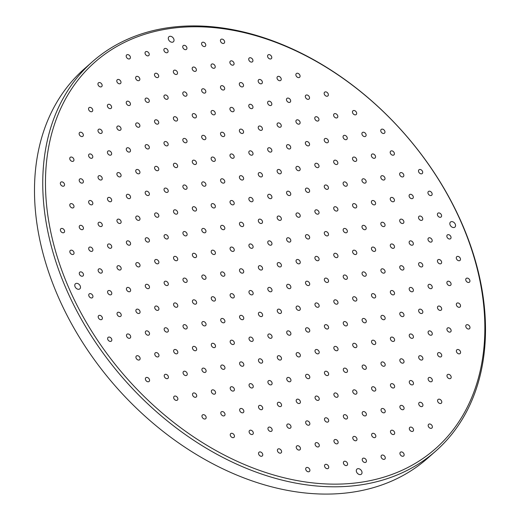 <?xml version="1.0" encoding="UTF-8"?>
<svg xmlns="http://www.w3.org/2000/svg" width="520" height="520" viewBox="0 0 520 520"><rect width="100%" height="100%" fill="white"/><g stroke="black" fill="none" stroke-linecap="round" stroke-linejoin="round"><path stroke-width="0.78" d="M468.78 282.471A2.47 1.774 48.6 0 0 469.469 282.152A2.47 1.774 48.6 0 0 469.476 279.539A2.47 1.774 48.6 0 0 466.888 278.122A2.47 1.774 48.6 0 0 466.2 278.44A2.47 1.774 48.6 0 0 466.187 281.053A2.47 1.774 48.6 0 0 468.78 282.471M459.329 260.741A2.47 1.774 48.6 0 0 460.018 260.423A2.47 1.774 48.6 0 0 460.031 257.81A2.47 1.774 48.6 0 0 457.438 256.392A2.47 1.774 48.6 0 0 456.749 256.711A2.47 1.774 48.6 0 0 456.742 259.324A2.47 1.774 48.6 0 0 459.329 260.741M449.885 239.011A2.47 1.774 48.6 0 0 450.574 238.693A2.47 1.774 48.6 0 0 450.58 236.08A2.47 1.774 48.6 0 0 447.993 234.669A2.47 1.774 48.6 0 0 447.304 234.988A2.47 1.774 48.6 0 0 447.291 237.601A2.47 1.774 48.6 0 0 449.885 239.011M468.825 329.024A2.47 1.774 48.6 0 0 469.515 328.705A2.47 1.774 48.6 0 0 469.521 326.092A2.47 1.774 48.6 0 0 466.934 324.682A2.47 1.774 48.6 0 0 466.245 325A2.47 1.774 48.6 0 0 466.232 327.613A2.47 1.774 48.6 0 0 468.825 329.024M459.375 307.3A2.47 1.774 48.6 0 0 460.063 306.982A2.47 1.774 48.6 0 0 460.076 304.369A2.47 1.774 48.6 0 0 457.49 302.952A2.47 1.774 48.6 0 0 456.8 303.271A2.47 1.774 48.6 0 0 456.788 305.883A2.47 1.774 48.6 0 0 459.375 307.3M449.93 285.571A2.47 1.774 48.6 0 0 450.619 285.252A2.47 1.774 48.6 0 0 450.632 282.639A2.47 1.774 48.6 0 0 448.038 281.222A2.47 1.774 48.6 0 0 447.35 281.541A2.47 1.774 48.6 0 0 447.343 284.154A2.47 1.774 48.6 0 0 449.93 285.571M440.479 263.842A2.47 1.774 48.6 0 0 441.175 263.523A2.47 1.774 48.6 0 0 441.181 260.91A2.47 1.774 48.6 0 0 438.594 259.5A2.47 1.774 48.6 0 0 437.905 259.818A2.47 1.774 48.6 0 0 437.892 262.431A2.47 1.774 48.6 0 0 440.479 263.842M431.035 242.119A2.47 1.774 48.6 0 0 431.724 241.8A2.47 1.774 48.6 0 0 431.737 239.187A2.47 1.774 48.6 0 0 429.143 237.77A2.47 1.774 48.6 0 0 428.454 238.089A2.47 1.774 48.6 0 0 428.447 240.702A2.47 1.774 48.6 0 0 431.035 242.119M459.426 353.853A2.47 1.774 48.6 0 0 460.115 353.535A2.47 1.774 48.6 0 0 460.122 350.922A2.47 1.774 48.6 0 0 457.535 349.512A2.47 1.774 48.6 0 0 456.846 349.83A2.47 1.774 48.6 0 0 456.833 352.443A2.47 1.774 48.6 0 0 459.426 353.853M449.976 332.131A2.47 1.774 48.6 0 0 450.665 331.812A2.47 1.774 48.6 0 0 450.678 329.199A2.47 1.774 48.6 0 0 448.084 327.782A2.47 1.774 48.6 0 0 447.395 328.101A2.47 1.774 48.6 0 0 447.388 330.714A2.47 1.774 48.6 0 0 449.976 332.131M440.531 310.401A2.47 1.774 48.6 0 0 441.22 310.083A2.47 1.774 48.6 0 0 441.226 307.469A2.47 1.774 48.6 0 0 438.64 306.053A2.47 1.774 48.6 0 0 437.95 306.371A2.47 1.774 48.6 0 0 437.938 308.984A2.47 1.774 48.6 0 0 440.531 310.401M431.08 288.672A2.47 1.774 48.6 0 0 431.769 288.353A2.47 1.774 48.6 0 0 431.782 285.74A2.47 1.774 48.6 0 0 429.195 284.329A2.47 1.774 48.6 0 0 428.506 284.648A2.47 1.774 48.6 0 0 428.493 287.261A2.47 1.774 48.6 0 0 431.08 288.672M421.635 266.949A2.47 1.774 48.6 0 0 422.325 266.63A2.47 1.774 48.6 0 0 422.338 264.017A2.47 1.774 48.6 0 0 419.744 262.6A2.47 1.774 48.6 0 0 419.055 262.918A2.47 1.774 48.6 0 0 419.042 265.531A2.47 1.774 48.6 0 0 421.635 266.949M412.185 245.219A2.47 1.774 48.6 0 0 412.88 244.9A2.47 1.774 48.6 0 0 412.887 242.287A2.47 1.774 48.6 0 0 410.3 240.87A2.47 1.774 48.6 0 0 409.611 241.189A2.47 1.774 48.6 0 0 409.598 243.802A2.47 1.774 48.6 0 0 412.185 245.219M450.021 378.684A2.47 1.774 48.6 0 0 450.716 378.365A2.47 1.774 48.6 0 0 450.723 375.752A2.47 1.774 48.6 0 0 448.136 374.341A2.47 1.774 48.6 0 0 447.447 374.66A2.47 1.774 48.6 0 0 447.434 377.273A2.47 1.774 48.6 0 0 450.021 378.684M440.576 356.96A2.47 1.774 48.6 0 0 441.266 356.642A2.47 1.774 48.6 0 0 441.279 354.029A2.47 1.774 48.6 0 0 438.685 352.612A2.47 1.774 48.6 0 0 437.996 352.931A2.47 1.774 48.6 0 0 437.99 355.543A2.47 1.774 48.6 0 0 440.576 356.96M431.132 335.231A2.47 1.774 48.6 0 0 431.821 334.913A2.47 1.774 48.6 0 0 431.828 332.3A2.47 1.774 48.6 0 0 429.24 330.882A2.47 1.774 48.6 0 0 428.551 331.201A2.47 1.774 48.6 0 0 428.538 333.814A2.47 1.774 48.6 0 0 431.132 335.231M421.681 313.502A2.47 1.774 48.6 0 0 422.37 313.183A2.47 1.774 48.6 0 0 422.383 310.57A2.47 1.774 48.6 0 0 419.79 309.159A2.47 1.774 48.6 0 0 419.101 309.478A2.47 1.774 48.6 0 0 419.094 312.091A2.47 1.774 48.6 0 0 421.681 313.502M412.237 291.779A2.47 1.774 48.6 0 0 412.925 291.46A2.47 1.774 48.6 0 0 412.932 288.847A2.47 1.774 48.6 0 0 410.345 287.43A2.47 1.774 48.6 0 0 409.656 287.749A2.47 1.774 48.6 0 0 409.643 290.361A2.47 1.774 48.6 0 0 412.237 291.779M402.786 270.049A2.47 1.774 48.6 0 0 403.475 269.731A2.47 1.774 48.6 0 0 403.488 267.118A2.47 1.774 48.6 0 0 400.901 265.7A2.47 1.774 48.6 0 0 400.205 266.019A2.47 1.774 48.6 0 0 400.199 268.632A2.47 1.774 48.6 0 0 402.786 270.049M393.341 248.319A2.47 1.774 48.6 0 0 394.03 248.001A2.47 1.774 48.6 0 0 394.043 245.388A2.47 1.774 48.6 0 0 391.45 243.978A2.47 1.774 48.6 0 0 390.76 244.296A2.47 1.774 48.6 0 0 390.748 246.909A2.47 1.774 48.6 0 0 393.341 248.319M440.622 403.513A2.47 1.774 48.6 0 0 441.311 403.195A2.47 1.774 48.6 0 0 441.324 400.582A2.47 1.774 48.6 0 0 438.737 399.172A2.47 1.774 48.6 0 0 438.041 399.49A2.47 1.774 48.6 0 0 438.035 402.103A2.47 1.774 48.6 0 0 440.622 403.513M431.178 381.791A2.47 1.774 48.6 0 0 431.866 381.472A2.47 1.774 48.6 0 0 431.88 378.859A2.47 1.774 48.6 0 0 429.286 377.442A2.47 1.774 48.6 0 0 428.597 377.76A2.47 1.774 48.6 0 0 428.584 380.374A2.47 1.774 48.6 0 0 431.178 381.791M421.726 360.061A2.47 1.774 48.6 0 0 422.416 359.743A2.47 1.774 48.6 0 0 422.428 357.13A2.47 1.774 48.6 0 0 419.841 355.713A2.47 1.774 48.6 0 0 419.153 356.031A2.47 1.774 48.6 0 0 419.14 358.644A2.47 1.774 48.6 0 0 421.726 360.061M412.282 338.332A2.47 1.774 48.6 0 0 412.971 338.013A2.47 1.774 48.6 0 0 412.984 335.4A2.47 1.774 48.6 0 0 410.391 333.99A2.47 1.774 48.6 0 0 409.701 334.308A2.47 1.774 48.6 0 0 409.695 336.921A2.47 1.774 48.6 0 0 412.282 338.332M402.831 316.608A2.47 1.774 48.6 0 0 403.526 316.29A2.47 1.774 48.6 0 0 403.533 313.677A2.47 1.774 48.6 0 0 400.946 312.26A2.47 1.774 48.6 0 0 400.257 312.579A2.47 1.774 48.6 0 0 400.244 315.192A2.47 1.774 48.6 0 0 402.831 316.608M393.387 294.879A2.47 1.774 48.6 0 0 394.075 294.561A2.47 1.774 48.6 0 0 394.089 291.947A2.47 1.774 48.6 0 0 391.495 290.531A2.47 1.774 48.6 0 0 390.806 290.849A2.47 1.774 48.6 0 0 390.8 293.462A2.47 1.774 48.6 0 0 393.387 294.879M383.942 273.15A2.47 1.774 48.6 0 0 384.631 272.831A2.47 1.774 48.6 0 0 384.637 270.218A2.47 1.774 48.6 0 0 382.05 268.808A2.47 1.774 48.6 0 0 381.362 269.126A2.47 1.774 48.6 0 0 381.349 271.739A2.47 1.774 48.6 0 0 383.942 273.15M374.491 251.42A2.47 1.774 48.6 0 0 375.18 251.108A2.47 1.774 48.6 0 0 375.193 248.489A2.47 1.774 48.6 0 0 372.606 247.078A2.47 1.774 48.6 0 0 371.911 247.397A2.47 1.774 48.6 0 0 371.904 250.01A2.47 1.774 48.6 0 0 374.491 251.42M431.223 428.344A2.47 1.774 48.6 0 0 431.912 428.025A2.47 1.774 48.6 0 0 431.925 425.412A2.47 1.774 48.6 0 0 429.332 424.001A2.47 1.774 48.6 0 0 428.643 424.32A2.47 1.774 48.6 0 0 428.636 426.933A2.47 1.774 48.6 0 0 431.223 428.344M421.779 406.621A2.47 1.774 48.6 0 0 422.468 406.302A2.47 1.774 48.6 0 0 422.474 403.689A2.47 1.774 48.6 0 0 419.887 402.272A2.47 1.774 48.6 0 0 419.198 402.591A2.47 1.774 48.6 0 0 419.185 405.204A2.47 1.774 48.6 0 0 421.779 406.621M412.328 384.891A2.47 1.774 48.6 0 0 413.017 384.572A2.47 1.774 48.6 0 0 413.029 381.959A2.47 1.774 48.6 0 0 410.443 380.543A2.47 1.774 48.6 0 0 409.747 380.861A2.47 1.774 48.6 0 0 409.74 383.474A2.47 1.774 48.6 0 0 412.328 384.891M402.883 363.162A2.47 1.774 48.6 0 0 403.572 362.843A2.47 1.774 48.6 0 0 403.579 360.23A2.47 1.774 48.6 0 0 400.991 358.82A2.47 1.774 48.6 0 0 400.303 359.138A2.47 1.774 48.6 0 0 400.29 361.751A2.47 1.774 48.6 0 0 402.883 363.162M393.432 341.432A2.47 1.774 48.6 0 0 394.121 341.12A2.47 1.774 48.6 0 0 394.134 338.5A2.47 1.774 48.6 0 0 391.547 337.09A2.47 1.774 48.6 0 0 390.858 337.409A2.47 1.774 48.6 0 0 390.845 340.022A2.47 1.774 48.6 0 0 393.432 341.432M383.988 319.709A2.47 1.774 48.6 0 0 384.676 319.391A2.47 1.774 48.6 0 0 384.69 316.778A2.47 1.774 48.6 0 0 382.096 315.361A2.47 1.774 48.6 0 0 381.407 315.679A2.47 1.774 48.6 0 0 381.394 318.292A2.47 1.774 48.6 0 0 383.988 319.709M374.537 297.98A2.47 1.774 48.6 0 0 375.232 297.661A2.47 1.774 48.6 0 0 375.238 295.048A2.47 1.774 48.6 0 0 372.651 293.637A2.47 1.774 48.6 0 0 371.963 293.956A2.47 1.774 48.6 0 0 371.95 296.569A2.47 1.774 48.6 0 0 374.537 297.98M365.092 276.25A2.47 1.774 48.6 0 0 365.781 275.938A2.47 1.774 48.6 0 0 365.794 273.319A2.47 1.774 48.6 0 0 363.2 271.908A2.47 1.774 48.6 0 0 362.512 272.226A2.47 1.774 48.6 0 0 362.505 274.839A2.47 1.774 48.6 0 0 365.092 276.25M355.647 254.527A2.47 1.774 48.6 0 0 356.337 254.208A2.47 1.774 48.6 0 0 356.343 251.596A2.47 1.774 48.6 0 0 353.756 250.179A2.47 1.774 48.6 0 0 353.067 250.497A2.47 1.774 48.6 0 0 353.054 253.11A2.47 1.774 48.6 0 0 355.647 254.527M412.373 431.45A2.47 1.774 48.6 0 0 413.069 431.132A2.47 1.774 48.6 0 0 413.075 428.512A2.47 1.774 48.6 0 0 410.488 427.102A2.47 1.774 48.6 0 0 409.799 427.421A2.47 1.774 48.6 0 0 409.786 430.034A2.47 1.774 48.6 0 0 412.373 431.45M402.928 409.721A2.47 1.774 48.6 0 0 403.618 409.403A2.47 1.774 48.6 0 0 403.631 406.79A2.47 1.774 48.6 0 0 401.037 405.373A2.47 1.774 48.6 0 0 400.348 405.691A2.47 1.774 48.6 0 0 400.341 408.304A2.47 1.774 48.6 0 0 402.928 409.721M393.484 387.991A2.47 1.774 48.6 0 0 394.173 387.673A2.47 1.774 48.6 0 0 394.179 385.06A2.47 1.774 48.6 0 0 391.593 383.65A2.47 1.774 48.6 0 0 390.904 383.968A2.47 1.774 48.6 0 0 390.891 386.581A2.47 1.774 48.6 0 0 393.484 387.991M384.033 366.262A2.47 1.774 48.6 0 0 384.722 365.95A2.47 1.774 48.6 0 0 384.735 363.331A2.47 1.774 48.6 0 0 382.142 361.92A2.47 1.774 48.6 0 0 381.453 362.238A2.47 1.774 48.6 0 0 381.446 364.851A2.47 1.774 48.6 0 0 384.033 366.262M374.589 344.539A2.47 1.774 48.6 0 0 375.278 344.221A2.47 1.774 48.6 0 0 375.284 341.607A2.47 1.774 48.6 0 0 372.697 340.191A2.47 1.774 48.6 0 0 372.008 340.509A2.47 1.774 48.6 0 0 371.995 343.122A2.47 1.774 48.6 0 0 374.589 344.539M365.137 322.81A2.47 1.774 48.6 0 0 365.826 322.491A2.47 1.774 48.6 0 0 365.84 319.878A2.47 1.774 48.6 0 0 363.253 318.468A2.47 1.774 48.6 0 0 362.557 318.786A2.47 1.774 48.6 0 0 362.55 321.399A2.47 1.774 48.6 0 0 365.137 322.81M355.693 301.08A2.47 1.774 48.6 0 0 356.382 300.768A2.47 1.774 48.6 0 0 356.395 298.149A2.47 1.774 48.6 0 0 353.801 296.738A2.47 1.774 48.6 0 0 353.113 297.057A2.47 1.774 48.6 0 0 353.1 299.669A2.47 1.774 48.6 0 0 355.693 301.08M346.242 279.357A2.47 1.774 48.6 0 0 346.931 279.038A2.47 1.774 48.6 0 0 346.944 276.425A2.47 1.774 48.6 0 0 344.357 275.008A2.47 1.774 48.6 0 0 343.668 275.327A2.47 1.774 48.6 0 0 343.655 277.94A2.47 1.774 48.6 0 0 346.242 279.357M336.798 257.627A2.47 1.774 48.6 0 0 337.487 257.309A2.47 1.774 48.6 0 0 337.5 254.696A2.47 1.774 48.6 0 0 334.906 253.286A2.47 1.774 48.6 0 0 334.217 253.604A2.47 1.774 48.6 0 0 334.21 256.217A2.47 1.774 48.6 0 0 336.798 257.627M402.974 456.274A2.47 1.774 48.6 0 0 403.663 455.962A2.47 1.774 48.6 0 0 403.676 453.343A2.47 1.774 48.6 0 0 401.089 451.932A2.47 1.774 48.6 0 0 400.394 452.25A2.47 1.774 48.6 0 0 400.387 454.863A2.47 1.774 48.6 0 0 402.974 456.274M393.529 434.551A2.47 1.774 48.6 0 0 394.219 434.232A2.47 1.774 48.6 0 0 394.231 431.62A2.47 1.774 48.6 0 0 391.638 430.203A2.47 1.774 48.6 0 0 390.949 430.521A2.47 1.774 48.6 0 0 390.936 433.134A2.47 1.774 48.6 0 0 393.529 434.551M384.079 412.822A2.47 1.774 48.6 0 0 384.768 412.503A2.47 1.774 48.6 0 0 384.781 409.89A2.47 1.774 48.6 0 0 382.194 408.479A2.47 1.774 48.6 0 0 381.505 408.798A2.47 1.774 48.6 0 0 381.491 411.411A2.47 1.774 48.6 0 0 384.079 412.822M374.634 391.092A2.47 1.774 48.6 0 0 375.323 390.78A2.47 1.774 48.6 0 0 375.336 388.161A2.47 1.774 48.6 0 0 372.743 386.75A2.47 1.774 48.6 0 0 372.053 387.069A2.47 1.774 48.6 0 0 372.047 389.682A2.47 1.774 48.6 0 0 374.634 391.092M365.19 369.369A2.47 1.774 48.6 0 0 365.879 369.05A2.47 1.774 48.6 0 0 365.885 366.438A2.47 1.774 48.6 0 0 363.298 365.021A2.47 1.774 48.6 0 0 362.609 365.339A2.47 1.774 48.6 0 0 362.596 367.952A2.47 1.774 48.6 0 0 365.19 369.369M355.738 347.64A2.47 1.774 48.6 0 0 356.428 347.321A2.47 1.774 48.6 0 0 356.441 344.708A2.47 1.774 48.6 0 0 353.847 343.298A2.47 1.774 48.6 0 0 353.158 343.616A2.47 1.774 48.6 0 0 353.151 346.229A2.47 1.774 48.6 0 0 355.738 347.64M346.294 325.91A2.47 1.774 48.6 0 0 346.983 325.598A2.47 1.774 48.6 0 0 346.99 322.978A2.47 1.774 48.6 0 0 344.403 321.568A2.47 1.774 48.6 0 0 343.714 321.887A2.47 1.774 48.6 0 0 343.7 324.5A2.47 1.774 48.6 0 0 346.294 325.91M336.843 304.187A2.47 1.774 48.6 0 0 337.532 303.869A2.47 1.774 48.6 0 0 337.545 301.256A2.47 1.774 48.6 0 0 334.958 299.839A2.47 1.774 48.6 0 0 334.262 300.157A2.47 1.774 48.6 0 0 334.256 302.77A2.47 1.774 48.6 0 0 336.843 304.187M327.399 282.458A2.47 1.774 48.6 0 0 328.088 282.139A2.47 1.774 48.6 0 0 328.094 279.526A2.47 1.774 48.6 0 0 325.507 278.115A2.47 1.774 48.6 0 0 324.818 278.434A2.47 1.774 48.6 0 0 324.805 281.047A2.47 1.774 48.6 0 0 327.399 282.458M317.947 260.728A2.47 1.774 48.6 0 0 318.637 260.409A2.47 1.774 48.6 0 0 318.65 257.797A2.47 1.774 48.6 0 0 316.062 256.386A2.47 1.774 48.6 0 0 315.374 256.704A2.47 1.774 48.6 0 0 315.361 259.317A2.47 1.774 48.6 0 0 317.947 260.728M384.131 459.381A2.47 1.774 48.6 0 0 384.82 459.062A2.47 1.774 48.6 0 0 384.826 456.45A2.47 1.774 48.6 0 0 382.239 455.032A2.47 1.774 48.6 0 0 381.55 455.351A2.47 1.774 48.6 0 0 381.537 457.964A2.47 1.774 48.6 0 0 384.131 459.381M374.679 437.651A2.47 1.774 48.6 0 0 375.369 437.333A2.47 1.774 48.6 0 0 375.382 434.72A2.47 1.774 48.6 0 0 372.794 433.31A2.47 1.774 48.6 0 0 372.099 433.628A2.47 1.774 48.6 0 0 372.093 436.241A2.47 1.774 48.6 0 0 374.679 437.651M365.235 415.922A2.47 1.774 48.6 0 0 365.924 415.61A2.47 1.774 48.6 0 0 365.931 412.99A2.47 1.774 48.6 0 0 363.344 411.58A2.47 1.774 48.6 0 0 362.654 411.899A2.47 1.774 48.6 0 0 362.642 414.512A2.47 1.774 48.6 0 0 365.235 415.922M355.784 394.199A2.47 1.774 48.6 0 0 356.473 393.881A2.47 1.774 48.6 0 0 356.486 391.268A2.47 1.774 48.6 0 0 353.899 389.851A2.47 1.774 48.6 0 0 353.21 390.169A2.47 1.774 48.6 0 0 353.197 392.782A2.47 1.774 48.6 0 0 355.784 394.199M346.34 372.469A2.47 1.774 48.6 0 0 347.029 372.151A2.47 1.774 48.6 0 0 347.041 369.538A2.47 1.774 48.6 0 0 344.448 368.128A2.47 1.774 48.6 0 0 343.759 368.446A2.47 1.774 48.6 0 0 343.753 371.059A2.47 1.774 48.6 0 0 346.34 372.469M336.888 350.74A2.47 1.774 48.6 0 0 337.584 350.422A2.47 1.774 48.6 0 0 337.591 347.809A2.47 1.774 48.6 0 0 335.004 346.398A2.47 1.774 48.6 0 0 334.315 346.716A2.47 1.774 48.6 0 0 334.301 349.329A2.47 1.774 48.6 0 0 336.888 350.74M327.444 329.017A2.47 1.774 48.6 0 0 328.133 328.699A2.47 1.774 48.6 0 0 328.146 326.086A2.47 1.774 48.6 0 0 325.553 324.668A2.47 1.774 48.6 0 0 324.864 324.987A2.47 1.774 48.6 0 0 324.857 327.6A2.47 1.774 48.6 0 0 327.444 329.017M318 307.288A2.47 1.774 48.6 0 0 318.689 306.969A2.47 1.774 48.6 0 0 318.695 304.356A2.47 1.774 48.6 0 0 316.108 302.945A2.47 1.774 48.6 0 0 315.419 303.257A2.47 1.774 48.6 0 0 315.406 305.877A2.47 1.774 48.6 0 0 318 307.288M308.548 285.558A2.47 1.774 48.6 0 0 309.238 285.24A2.47 1.774 48.6 0 0 309.25 282.627A2.47 1.774 48.6 0 0 306.657 281.216A2.47 1.774 48.6 0 0 305.968 281.534A2.47 1.774 48.6 0 0 305.962 284.147A2.47 1.774 48.6 0 0 308.548 285.558M299.104 263.835A2.47 1.774 48.6 0 0 299.793 263.517A2.47 1.774 48.6 0 0 299.8 260.904A2.47 1.774 48.6 0 0 297.213 259.486A2.47 1.774 48.6 0 0 296.524 259.805A2.47 1.774 48.6 0 0 296.511 262.418A2.47 1.774 48.6 0 0 299.104 263.835M365.281 462.481A2.47 1.774 48.6 0 0 365.969 462.163A2.47 1.774 48.6 0 0 365.982 459.55A2.47 1.774 48.6 0 0 363.389 458.14A2.47 1.774 48.6 0 0 362.7 458.458A2.47 1.774 48.6 0 0 362.694 461.071A2.47 1.774 48.6 0 0 365.281 462.481M355.836 440.752A2.47 1.774 48.6 0 0 356.525 440.434A2.47 1.774 48.6 0 0 356.531 437.821A2.47 1.774 48.6 0 0 353.945 436.41A2.47 1.774 48.6 0 0 353.256 436.728A2.47 1.774 48.6 0 0 353.243 439.341A2.47 1.774 48.6 0 0 355.836 440.752M346.385 419.029A2.47 1.774 48.6 0 0 347.074 418.71A2.47 1.774 48.6 0 0 347.087 416.098A2.47 1.774 48.6 0 0 344.494 414.681A2.47 1.774 48.6 0 0 343.804 414.999A2.47 1.774 48.6 0 0 343.798 417.612A2.47 1.774 48.6 0 0 346.385 419.029M336.941 397.3A2.47 1.774 48.6 0 0 337.63 396.981A2.47 1.774 48.6 0 0 337.636 394.368A2.47 1.774 48.6 0 0 335.049 392.957A2.47 1.774 48.6 0 0 334.36 393.269A2.47 1.774 48.6 0 0 334.347 395.889A2.47 1.774 48.6 0 0 336.941 397.3M327.49 375.57A2.47 1.774 48.6 0 0 328.178 375.251A2.47 1.774 48.6 0 0 328.192 372.638A2.47 1.774 48.6 0 0 325.605 371.228A2.47 1.774 48.6 0 0 324.916 371.547A2.47 1.774 48.6 0 0 324.903 374.16A2.47 1.774 48.6 0 0 327.49 375.57M318.045 353.847A2.47 1.774 48.6 0 0 318.734 353.529A2.47 1.774 48.6 0 0 318.747 350.916A2.47 1.774 48.6 0 0 316.154 349.499A2.47 1.774 48.6 0 0 315.464 349.817A2.47 1.774 48.6 0 0 315.452 352.43A2.47 1.774 48.6 0 0 318.045 353.847M308.594 332.118A2.47 1.774 48.6 0 0 309.289 331.799A2.47 1.774 48.6 0 0 309.296 329.186A2.47 1.774 48.6 0 0 306.709 327.776A2.47 1.774 48.6 0 0 306.02 328.088A2.47 1.774 48.6 0 0 306.007 330.707A2.47 1.774 48.6 0 0 308.594 332.118M299.15 310.388A2.47 1.774 48.6 0 0 299.839 310.07A2.47 1.774 48.6 0 0 299.851 307.457A2.47 1.774 48.6 0 0 297.258 306.046A2.47 1.774 48.6 0 0 296.569 306.365A2.47 1.774 48.6 0 0 296.562 308.978A2.47 1.774 48.6 0 0 299.15 310.388M289.705 288.665A2.47 1.774 48.6 0 0 290.394 288.346A2.47 1.774 48.6 0 0 290.401 285.733A2.47 1.774 48.6 0 0 287.814 284.317A2.47 1.774 48.6 0 0 287.125 284.635A2.47 1.774 48.6 0 0 287.111 287.248A2.47 1.774 48.6 0 0 289.705 288.665M280.254 266.936A2.47 1.774 48.6 0 0 280.943 266.617A2.47 1.774 48.6 0 0 280.956 264.004A2.47 1.774 48.6 0 0 278.363 262.594A2.47 1.774 48.6 0 0 277.673 262.906A2.47 1.774 48.6 0 0 277.667 265.525A2.47 1.774 48.6 0 0 280.254 266.936M421.538 173.83A2.47 1.774 -131.4 0 1 418.951 172.419A2.47 1.774 -131.4 0 1 418.964 169.806A2.47 1.774 -131.4 0 1 419.653 169.488A2.47 1.774 -131.4 0 1 422.24 170.898A2.47 1.774 -131.4 0 1 422.227 173.511A2.47 1.774 -131.4 0 1 421.538 173.83M430.989 195.559A2.47 1.774 -131.4 0 1 428.396 194.142A2.47 1.774 -131.4 0 1 428.409 191.529A2.47 1.774 -131.4 0 1 429.098 191.211A2.47 1.774 -131.4 0 1 431.685 192.628A2.47 1.774 -131.4 0 1 431.678 195.24A2.47 1.774 -131.4 0 1 430.989 195.559M440.434 217.289A2.47 1.774 -131.4 0 1 437.847 215.872A2.47 1.774 -131.4 0 1 437.853 213.258A2.47 1.774 -131.4 0 1 438.549 212.94A2.47 1.774 -131.4 0 1 441.135 214.357A2.47 1.774 -131.4 0 1 441.123 216.97A2.47 1.774 -131.4 0 1 440.434 217.289M383.799 133.477A2.47 1.774 -131.4 0 1 381.206 132.067A2.47 1.774 -131.4 0 1 381.219 129.454A2.47 1.774 -131.4 0 1 381.907 129.136A2.47 1.774 -131.4 0 1 384.501 130.546A2.47 1.774 -131.4 0 1 384.488 133.159A2.47 1.774 -131.4 0 1 383.799 133.477M393.244 155.207A2.47 1.774 -131.4 0 1 390.656 153.79A2.47 1.774 -131.4 0 1 390.669 151.177A2.47 1.774 -131.4 0 1 391.359 150.859A2.47 1.774 -131.4 0 1 393.946 152.276A2.47 1.774 -131.4 0 1 393.933 154.888A2.47 1.774 -131.4 0 1 393.244 155.207M402.695 176.936A2.47 1.774 -131.4 0 1 400.101 175.519A2.47 1.774 -131.4 0 1 400.114 172.906A2.47 1.774 -131.4 0 1 400.803 172.588A2.47 1.774 -131.4 0 1 403.39 174.005A2.47 1.774 -131.4 0 1 403.384 176.618A2.47 1.774 -131.4 0 1 402.695 176.936M412.139 198.66A2.47 1.774 -131.4 0 1 409.552 197.249A2.47 1.774 -131.4 0 1 409.559 194.636A2.47 1.774 -131.4 0 1 410.248 194.317A2.47 1.774 -131.4 0 1 412.841 195.728A2.47 1.774 -131.4 0 1 412.828 198.341A2.47 1.774 -131.4 0 1 412.139 198.66M421.59 220.389A2.47 1.774 -131.4 0 1 418.997 218.972A2.47 1.774 -131.4 0 1 419.01 216.359A2.47 1.774 -131.4 0 1 419.699 216.041A2.47 1.774 -131.4 0 1 422.286 217.458A2.47 1.774 -131.4 0 1 422.279 220.071A2.47 1.774 -131.4 0 1 421.59 220.389M355.505 114.855A2.47 1.774 -131.4 0 1 352.911 113.438A2.47 1.774 -131.4 0 1 352.924 110.825A2.47 1.774 -131.4 0 1 353.613 110.507A2.47 1.774 -131.4 0 1 356.207 111.924A2.47 1.774 -131.4 0 1 356.194 114.537A2.47 1.774 -131.4 0 1 355.505 114.855M364.949 136.578A2.47 1.774 -131.4 0 1 362.362 135.167A2.47 1.774 -131.4 0 1 362.369 132.555A2.47 1.774 -131.4 0 1 363.064 132.236A2.47 1.774 -131.4 0 1 365.651 133.647A2.47 1.774 -131.4 0 1 365.638 136.266A2.47 1.774 -131.4 0 1 364.949 136.578M374.4 158.308A2.47 1.774 -131.4 0 1 371.807 156.897A2.47 1.774 -131.4 0 1 371.82 154.284A2.47 1.774 -131.4 0 1 372.509 153.966A2.47 1.774 -131.4 0 1 375.096 155.376A2.47 1.774 -131.4 0 1 375.089 157.989A2.47 1.774 -131.4 0 1 374.4 158.308M383.844 180.037A2.47 1.774 -131.4 0 1 381.257 178.62A2.47 1.774 -131.4 0 1 381.264 176.007A2.47 1.774 -131.4 0 1 381.953 175.689A2.47 1.774 -131.4 0 1 384.547 177.106A2.47 1.774 -131.4 0 1 384.534 179.719A2.47 1.774 -131.4 0 1 383.844 180.037M393.296 201.767A2.47 1.774 -131.4 0 1 390.702 200.35A2.47 1.774 -131.4 0 1 390.715 197.737A2.47 1.774 -131.4 0 1 391.404 197.418A2.47 1.774 -131.4 0 1 393.991 198.835A2.47 1.774 -131.4 0 1 393.985 201.448A2.47 1.774 -131.4 0 1 393.296 201.767M402.74 223.489A2.47 1.774 -131.4 0 1 400.153 222.079A2.47 1.774 -131.4 0 1 400.16 219.466A2.47 1.774 -131.4 0 1 400.849 219.147A2.47 1.774 -131.4 0 1 403.442 220.558A2.47 1.774 -131.4 0 1 403.429 223.171A2.47 1.774 -131.4 0 1 402.74 223.489M327.21 96.226A2.47 1.774 -131.4 0 1 324.617 94.816A2.47 1.774 -131.4 0 1 324.63 92.203A2.47 1.774 -131.4 0 1 325.319 91.884A2.47 1.774 -131.4 0 1 327.906 93.294A2.47 1.774 -131.4 0 1 327.899 95.914A2.47 1.774 -131.4 0 1 327.21 96.226M336.654 117.956A2.47 1.774 -131.4 0 1 334.068 116.545A2.47 1.774 -131.4 0 1 334.074 113.932A2.47 1.774 -131.4 0 1 334.769 113.614A2.47 1.774 -131.4 0 1 337.356 115.024A2.47 1.774 -131.4 0 1 337.344 117.637A2.47 1.774 -131.4 0 1 336.654 117.956M346.106 139.685A2.47 1.774 -131.4 0 1 343.512 138.268A2.47 1.774 -131.4 0 1 343.525 135.655A2.47 1.774 -131.4 0 1 344.214 135.337A2.47 1.774 -131.4 0 1 346.801 136.754A2.47 1.774 -131.4 0 1 346.794 139.367A2.47 1.774 -131.4 0 1 346.106 139.685M355.55 161.408A2.47 1.774 -131.4 0 1 352.963 159.998A2.47 1.774 -131.4 0 1 352.969 157.385A2.47 1.774 -131.4 0 1 353.659 157.066A2.47 1.774 -131.4 0 1 356.252 158.477A2.47 1.774 -131.4 0 1 356.239 161.096A2.47 1.774 -131.4 0 1 355.55 161.408M364.995 183.138A2.47 1.774 -131.4 0 1 362.407 181.727A2.47 1.774 -131.4 0 1 362.421 179.114A2.47 1.774 -131.4 0 1 363.11 178.796A2.47 1.774 -131.4 0 1 365.697 180.206A2.47 1.774 -131.4 0 1 365.69 182.819A2.47 1.774 -131.4 0 1 364.995 183.138M374.446 204.867A2.47 1.774 -131.4 0 1 371.859 203.45A2.47 1.774 -131.4 0 1 371.865 200.837A2.47 1.774 -131.4 0 1 372.554 200.519A2.47 1.774 -131.4 0 1 375.147 201.936A2.47 1.774 -131.4 0 1 375.135 204.549A2.47 1.774 -131.4 0 1 374.446 204.867M383.89 226.597A2.47 1.774 -131.4 0 1 381.303 225.18A2.47 1.774 -131.4 0 1 381.316 222.567A2.47 1.774 -131.4 0 1 382.005 222.248A2.47 1.774 -131.4 0 1 384.592 223.659A2.47 1.774 -131.4 0 1 384.579 226.278A2.47 1.774 -131.4 0 1 383.89 226.597M298.916 77.603A2.47 1.774 -131.4 0 1 296.322 76.193A2.47 1.774 -131.4 0 1 296.335 73.58A2.47 1.774 -131.4 0 1 297.024 73.261A2.47 1.774 -131.4 0 1 299.611 74.672A2.47 1.774 -131.4 0 1 299.605 77.285A2.47 1.774 -131.4 0 1 298.916 77.603M308.36 99.333A2.47 1.774 -131.4 0 1 305.773 97.916A2.47 1.774 -131.4 0 1 305.78 95.303A2.47 1.774 -131.4 0 1 306.469 94.984A2.47 1.774 -131.4 0 1 309.062 96.401A2.47 1.774 -131.4 0 1 309.049 99.015A2.47 1.774 -131.4 0 1 308.36 99.333M317.811 121.056A2.47 1.774 -131.4 0 1 315.218 119.645A2.47 1.774 -131.4 0 1 315.231 117.033A2.47 1.774 -131.4 0 1 315.919 116.714A2.47 1.774 -131.4 0 1 318.507 118.124A2.47 1.774 -131.4 0 1 318.5 120.744A2.47 1.774 -131.4 0 1 317.811 121.056M327.256 142.785A2.47 1.774 -131.4 0 1 324.668 141.375A2.47 1.774 -131.4 0 1 324.675 138.762A2.47 1.774 -131.4 0 1 325.364 138.444A2.47 1.774 -131.4 0 1 327.958 139.854A2.47 1.774 -131.4 0 1 327.945 142.467A2.47 1.774 -131.4 0 1 327.256 142.785M336.7 164.515A2.47 1.774 -131.4 0 1 334.113 163.098A2.47 1.774 -131.4 0 1 334.126 160.485A2.47 1.774 -131.4 0 1 334.815 160.167A2.47 1.774 -131.4 0 1 337.402 161.584A2.47 1.774 -131.4 0 1 337.396 164.197A2.47 1.774 -131.4 0 1 336.7 164.515M346.151 186.238A2.47 1.774 -131.4 0 1 343.558 184.828A2.47 1.774 -131.4 0 1 343.571 182.214A2.47 1.774 -131.4 0 1 344.26 181.896A2.47 1.774 -131.4 0 1 346.853 183.306A2.47 1.774 -131.4 0 1 346.84 185.926A2.47 1.774 -131.4 0 1 346.151 186.238M355.596 207.968A2.47 1.774 -131.4 0 1 353.009 206.557A2.47 1.774 -131.4 0 1 353.022 203.944A2.47 1.774 -131.4 0 1 353.71 203.625A2.47 1.774 -131.4 0 1 356.298 205.036A2.47 1.774 -131.4 0 1 356.285 207.649A2.47 1.774 -131.4 0 1 355.596 207.968M365.047 229.697A2.47 1.774 -131.4 0 1 362.453 228.28A2.47 1.774 -131.4 0 1 362.466 225.667A2.47 1.774 -131.4 0 1 363.155 225.349A2.47 1.774 -131.4 0 1 365.742 226.766A2.47 1.774 -131.4 0 1 365.736 229.379A2.47 1.774 -131.4 0 1 365.047 229.697M270.621 58.981A2.47 1.774 -131.4 0 1 268.028 57.564A2.47 1.774 -131.4 0 1 268.041 54.951A2.47 1.774 -131.4 0 1 268.73 54.633A2.47 1.774 -131.4 0 1 271.317 56.05A2.47 1.774 -131.4 0 1 271.31 58.663A2.47 1.774 -131.4 0 1 270.621 58.981M280.065 80.704A2.47 1.774 -131.4 0 1 277.478 79.293A2.47 1.774 -131.4 0 1 277.485 76.68A2.47 1.774 -131.4 0 1 278.174 76.362A2.47 1.774 -131.4 0 1 280.767 77.773A2.47 1.774 -131.4 0 1 280.755 80.386A2.47 1.774 -131.4 0 1 280.065 80.704M289.517 102.434A2.47 1.774 -131.4 0 1 286.923 101.023A2.47 1.774 -131.4 0 1 286.936 98.403A2.47 1.774 -131.4 0 1 287.625 98.091A2.47 1.774 -131.4 0 1 290.212 99.502A2.47 1.774 -131.4 0 1 290.206 102.115A2.47 1.774 -131.4 0 1 289.517 102.434M298.961 124.163A2.47 1.774 -131.4 0 1 296.374 122.746A2.47 1.774 -131.4 0 1 296.381 120.133A2.47 1.774 -131.4 0 1 297.07 119.815A2.47 1.774 -131.4 0 1 299.663 121.231A2.47 1.774 -131.4 0 1 299.65 123.845A2.47 1.774 -131.4 0 1 298.961 124.163M308.406 145.886A2.47 1.774 -131.4 0 1 305.819 144.476A2.47 1.774 -131.4 0 1 305.832 141.863A2.47 1.774 -131.4 0 1 306.521 141.544A2.47 1.774 -131.4 0 1 309.108 142.954A2.47 1.774 -131.4 0 1 309.094 145.567A2.47 1.774 -131.4 0 1 308.406 145.886M317.856 167.615A2.47 1.774 -131.4 0 1 315.263 166.205A2.47 1.774 -131.4 0 1 315.276 163.592A2.47 1.774 -131.4 0 1 315.965 163.274A2.47 1.774 -131.4 0 1 318.558 164.684A2.47 1.774 -131.4 0 1 318.546 167.297A2.47 1.774 -131.4 0 1 317.856 167.615M327.301 189.345A2.47 1.774 -131.4 0 1 324.714 187.928A2.47 1.774 -131.4 0 1 324.721 185.315A2.47 1.774 -131.4 0 1 325.416 184.997A2.47 1.774 -131.4 0 1 328.003 186.414A2.47 1.774 -131.4 0 1 327.99 189.026A2.47 1.774 -131.4 0 1 327.301 189.345M336.752 211.068A2.47 1.774 -131.4 0 1 334.159 209.658A2.47 1.774 -131.4 0 1 334.172 207.044A2.47 1.774 -131.4 0 1 334.861 206.726A2.47 1.774 -131.4 0 1 337.447 208.136A2.47 1.774 -131.4 0 1 337.441 210.756A2.47 1.774 -131.4 0 1 336.752 211.068M346.197 232.797A2.47 1.774 -131.4 0 1 343.61 231.387A2.47 1.774 -131.4 0 1 343.616 228.774A2.47 1.774 -131.4 0 1 344.305 228.456A2.47 1.774 -131.4 0 1 346.899 229.866A2.47 1.774 -131.4 0 1 346.885 232.479A2.47 1.774 -131.4 0 1 346.197 232.797M251.771 62.082A2.47 1.774 -131.4 0 1 249.184 60.671A2.47 1.774 -131.4 0 1 249.191 58.052A2.47 1.774 -131.4 0 1 249.88 57.739A2.47 1.774 -131.4 0 1 252.473 59.15A2.47 1.774 -131.4 0 1 252.46 61.763A2.47 1.774 -131.4 0 1 251.771 62.082M261.216 83.811A2.47 1.774 -131.4 0 1 258.628 82.394A2.47 1.774 -131.4 0 1 258.642 79.781A2.47 1.774 -131.4 0 1 259.331 79.463A2.47 1.774 -131.4 0 1 261.918 80.88A2.47 1.774 -131.4 0 1 261.911 83.492A2.47 1.774 -131.4 0 1 261.216 83.811M270.667 105.534A2.47 1.774 -131.4 0 1 268.079 104.124A2.47 1.774 -131.4 0 1 268.086 101.51A2.47 1.774 -131.4 0 1 268.775 101.192A2.47 1.774 -131.4 0 1 271.369 102.603A2.47 1.774 -131.4 0 1 271.356 105.216A2.47 1.774 -131.4 0 1 270.667 105.534M280.111 127.263A2.47 1.774 -131.4 0 1 277.524 125.853A2.47 1.774 -131.4 0 1 277.537 123.234A2.47 1.774 -131.4 0 1 278.226 122.922A2.47 1.774 -131.4 0 1 280.813 124.332A2.47 1.774 -131.4 0 1 280.8 126.945A2.47 1.774 -131.4 0 1 280.111 127.263M289.562 148.993A2.47 1.774 -131.4 0 1 286.969 147.576A2.47 1.774 -131.4 0 1 286.981 144.963A2.47 1.774 -131.4 0 1 287.671 144.644A2.47 1.774 -131.4 0 1 290.257 146.062A2.47 1.774 -131.4 0 1 290.251 148.674A2.47 1.774 -131.4 0 1 289.562 148.993M299.007 170.716A2.47 1.774 -131.4 0 1 296.419 169.306A2.47 1.774 -131.4 0 1 296.426 166.692A2.47 1.774 -131.4 0 1 297.122 166.374A2.47 1.774 -131.4 0 1 299.709 167.785A2.47 1.774 -131.4 0 1 299.695 170.397A2.47 1.774 -131.4 0 1 299.007 170.716M308.458 192.446A2.47 1.774 -131.4 0 1 305.864 191.035A2.47 1.774 -131.4 0 1 305.877 188.416A2.47 1.774 -131.4 0 1 306.566 188.103A2.47 1.774 -131.4 0 1 309.153 189.514A2.47 1.774 -131.4 0 1 309.147 192.127A2.47 1.774 -131.4 0 1 308.458 192.446M317.902 214.175A2.47 1.774 -131.4 0 1 315.315 212.758A2.47 1.774 -131.4 0 1 315.322 210.145A2.47 1.774 -131.4 0 1 316.011 209.827A2.47 1.774 -131.4 0 1 318.604 211.244A2.47 1.774 -131.4 0 1 318.591 213.857A2.47 1.774 -131.4 0 1 317.902 214.175M327.353 235.898A2.47 1.774 -131.4 0 1 324.76 234.488A2.47 1.774 -131.4 0 1 324.772 231.875A2.47 1.774 -131.4 0 1 325.462 231.556A2.47 1.774 -131.4 0 1 328.048 232.967A2.47 1.774 -131.4 0 1 328.042 235.58A2.47 1.774 -131.4 0 1 327.353 235.898M223.477 43.459A2.47 1.774 -131.4 0 1 220.889 42.042A2.47 1.774 -131.4 0 1 220.896 39.429A2.47 1.774 -131.4 0 1 221.585 39.111A2.47 1.774 -131.4 0 1 224.178 40.528A2.47 1.774 -131.4 0 1 224.166 43.141A2.47 1.774 -131.4 0 1 223.477 43.459M232.921 65.182A2.47 1.774 -131.4 0 1 230.334 63.772A2.47 1.774 -131.4 0 1 230.347 61.159A2.47 1.774 -131.4 0 1 231.036 60.84A2.47 1.774 -131.4 0 1 233.623 62.251A2.47 1.774 -131.4 0 1 233.617 64.864A2.47 1.774 -131.4 0 1 232.921 65.182M242.372 86.912A2.47 1.774 -131.4 0 1 239.779 85.501A2.47 1.774 -131.4 0 1 239.792 82.882A2.47 1.774 -131.4 0 1 240.481 82.563A2.47 1.774 -131.4 0 1 243.074 83.98A2.47 1.774 -131.4 0 1 243.061 86.593A2.47 1.774 -131.4 0 1 242.372 86.912M251.817 108.641A2.47 1.774 -131.4 0 1 249.23 107.224A2.47 1.774 -131.4 0 1 249.243 104.611A2.47 1.774 -131.4 0 1 249.931 104.292A2.47 1.774 -131.4 0 1 252.519 105.71A2.47 1.774 -131.4 0 1 252.506 108.323A2.47 1.774 -131.4 0 1 251.817 108.641M261.267 130.364A2.47 1.774 -131.4 0 1 258.674 128.953A2.47 1.774 -131.4 0 1 258.687 126.341A2.47 1.774 -131.4 0 1 259.376 126.022A2.47 1.774 -131.4 0 1 261.963 127.433A2.47 1.774 -131.4 0 1 261.957 130.046A2.47 1.774 -131.4 0 1 261.267 130.364M270.712 152.094A2.47 1.774 -131.4 0 1 268.125 150.683A2.47 1.774 -131.4 0 1 268.132 148.064A2.47 1.774 -131.4 0 1 268.82 147.751A2.47 1.774 -131.4 0 1 271.414 149.162A2.47 1.774 -131.4 0 1 271.401 151.775A2.47 1.774 -131.4 0 1 270.712 152.094M280.163 173.823A2.47 1.774 -131.4 0 1 277.57 172.406A2.47 1.774 -131.4 0 1 277.583 169.793A2.47 1.774 -131.4 0 1 278.272 169.475A2.47 1.774 -131.4 0 1 280.858 170.892A2.47 1.774 -131.4 0 1 280.852 173.505A2.47 1.774 -131.4 0 1 280.163 173.823M289.608 195.546A2.47 1.774 -131.4 0 1 287.021 194.136A2.47 1.774 -131.4 0 1 287.027 191.522A2.47 1.774 -131.4 0 1 287.716 191.204A2.47 1.774 -131.4 0 1 290.31 192.614A2.47 1.774 -131.4 0 1 290.297 195.228A2.47 1.774 -131.4 0 1 289.608 195.546M299.052 217.275A2.47 1.774 -131.4 0 1 296.465 215.865A2.47 1.774 -131.4 0 1 296.478 213.245A2.47 1.774 -131.4 0 1 297.167 212.933A2.47 1.774 -131.4 0 1 299.754 214.344A2.47 1.774 -131.4 0 1 299.748 216.957A2.47 1.774 -131.4 0 1 299.052 217.275M308.503 239.005A2.47 1.774 -131.4 0 1 305.916 237.588A2.47 1.774 -131.4 0 1 305.923 234.975A2.47 1.774 -131.4 0 1 306.611 234.656A2.47 1.774 -131.4 0 1 309.205 236.073A2.47 1.774 -131.4 0 1 309.192 238.686A2.47 1.774 -131.4 0 1 308.503 239.005M204.627 46.559A2.47 1.774 -131.4 0 1 202.04 45.143A2.47 1.774 -131.4 0 1 202.053 42.53A2.47 1.774 -131.4 0 1 202.742 42.211A2.47 1.774 -131.4 0 1 205.328 43.628A2.47 1.774 -131.4 0 1 205.316 46.241A2.47 1.774 -131.4 0 1 204.627 46.559M214.078 68.289A2.47 1.774 -131.4 0 1 211.484 66.872A2.47 1.774 -131.4 0 1 211.497 64.259A2.47 1.774 -131.4 0 1 212.186 63.941A2.47 1.774 -131.4 0 1 214.78 65.358A2.47 1.774 -131.4 0 1 214.767 67.971A2.47 1.774 -131.4 0 1 214.078 68.289M223.522 90.012A2.47 1.774 -131.4 0 1 220.935 88.602A2.47 1.774 -131.4 0 1 220.942 85.989A2.47 1.774 -131.4 0 1 221.637 85.67A2.47 1.774 -131.4 0 1 224.224 87.081A2.47 1.774 -131.4 0 1 224.211 89.694A2.47 1.774 -131.4 0 1 223.522 90.012M232.973 111.742A2.47 1.774 -131.4 0 1 230.38 110.325A2.47 1.774 -131.4 0 1 230.393 107.712A2.47 1.774 -131.4 0 1 231.082 107.393A2.47 1.774 -131.4 0 1 233.669 108.81A2.47 1.774 -131.4 0 1 233.662 111.423A2.47 1.774 -131.4 0 1 232.973 111.742M242.417 133.471A2.47 1.774 -131.4 0 1 239.831 132.054A2.47 1.774 -131.4 0 1 239.837 129.441A2.47 1.774 -131.4 0 1 240.526 129.123A2.47 1.774 -131.4 0 1 243.119 130.54A2.47 1.774 -131.4 0 1 243.107 133.153A2.47 1.774 -131.4 0 1 242.417 133.471M251.869 155.194A2.47 1.774 -131.4 0 1 249.275 153.784A2.47 1.774 -131.4 0 1 249.288 151.171A2.47 1.774 -131.4 0 1 249.977 150.852A2.47 1.774 -131.4 0 1 252.564 152.263A2.47 1.774 -131.4 0 1 252.558 154.876A2.47 1.774 -131.4 0 1 251.869 155.194M261.313 176.924A2.47 1.774 -131.4 0 1 258.726 175.513A2.47 1.774 -131.4 0 1 258.733 172.894A2.47 1.774 -131.4 0 1 259.422 172.582A2.47 1.774 -131.4 0 1 262.015 173.992A2.47 1.774 -131.4 0 1 262.002 176.605A2.47 1.774 -131.4 0 1 261.313 176.924M270.757 198.653A2.47 1.774 -131.4 0 1 268.171 197.236A2.47 1.774 -131.4 0 1 268.183 194.623A2.47 1.774 -131.4 0 1 268.873 194.305A2.47 1.774 -131.4 0 1 271.459 195.722A2.47 1.774 -131.4 0 1 271.453 198.334A2.47 1.774 -131.4 0 1 270.757 198.653M280.209 220.376A2.47 1.774 -131.4 0 1 277.615 218.966A2.47 1.774 -131.4 0 1 277.628 216.353A2.47 1.774 -131.4 0 1 278.317 216.034A2.47 1.774 -131.4 0 1 280.911 217.444A2.47 1.774 -131.4 0 1 280.897 220.058A2.47 1.774 -131.4 0 1 280.209 220.376M289.653 242.106A2.47 1.774 -131.4 0 1 287.066 240.695A2.47 1.774 -131.4 0 1 287.079 238.076A2.47 1.774 -131.4 0 1 287.768 237.764A2.47 1.774 -131.4 0 1 290.355 239.174A2.47 1.774 -131.4 0 1 290.342 241.787A2.47 1.774 -131.4 0 1 289.653 242.106M185.783 49.66A2.47 1.774 -131.4 0 1 183.19 48.25A2.47 1.774 -131.4 0 1 183.203 45.636A2.47 1.774 -131.4 0 1 183.892 45.318A2.47 1.774 -131.4 0 1 186.478 46.729A2.47 1.774 -131.4 0 1 186.472 49.341A2.47 1.774 -131.4 0 1 185.783 49.66M195.228 71.389A2.47 1.774 -131.4 0 1 192.641 69.973A2.47 1.774 -131.4 0 1 192.647 67.359A2.47 1.774 -131.4 0 1 193.343 67.041A2.47 1.774 -131.4 0 1 195.93 68.458A2.47 1.774 -131.4 0 1 195.917 71.071A2.47 1.774 -131.4 0 1 195.228 71.389M204.678 93.119A2.47 1.774 -131.4 0 1 202.085 91.702A2.47 1.774 -131.4 0 1 202.098 89.089A2.47 1.774 -131.4 0 1 202.787 88.77A2.47 1.774 -131.4 0 1 205.374 90.188A2.47 1.774 -131.4 0 1 205.368 92.801A2.47 1.774 -131.4 0 1 204.678 93.119M214.123 114.842A2.47 1.774 -131.4 0 1 211.536 113.431A2.47 1.774 -131.4 0 1 211.542 110.819A2.47 1.774 -131.4 0 1 212.232 110.5A2.47 1.774 -131.4 0 1 214.825 111.91A2.47 1.774 -131.4 0 1 214.812 114.523A2.47 1.774 -131.4 0 1 214.123 114.842M223.574 136.572A2.47 1.774 -131.4 0 1 220.981 135.155A2.47 1.774 -131.4 0 1 220.994 132.542A2.47 1.774 -131.4 0 1 221.683 132.223A2.47 1.774 -131.4 0 1 224.269 133.64A2.47 1.774 -131.4 0 1 224.263 136.253A2.47 1.774 -131.4 0 1 223.574 136.572M233.019 158.301A2.47 1.774 -131.4 0 1 230.431 156.884A2.47 1.774 -131.4 0 1 230.438 154.271A2.47 1.774 -131.4 0 1 231.127 153.953A2.47 1.774 -131.4 0 1 233.721 155.37A2.47 1.774 -131.4 0 1 233.708 157.983A2.47 1.774 -131.4 0 1 233.019 158.301M242.463 180.024A2.47 1.774 -131.4 0 1 239.876 178.614A2.47 1.774 -131.4 0 1 239.889 176A2.47 1.774 -131.4 0 1 240.578 175.682A2.47 1.774 -131.4 0 1 243.165 177.093A2.47 1.774 -131.4 0 1 243.152 179.706A2.47 1.774 -131.4 0 1 242.463 180.024M251.914 201.754A2.47 1.774 -131.4 0 1 249.321 200.337A2.47 1.774 -131.4 0 1 249.333 197.724A2.47 1.774 -131.4 0 1 250.023 197.405A2.47 1.774 -131.4 0 1 252.616 198.822A2.47 1.774 -131.4 0 1 252.603 201.435A2.47 1.774 -131.4 0 1 251.914 201.754M261.358 223.483A2.47 1.774 -131.4 0 1 258.772 222.066A2.47 1.774 -131.4 0 1 258.778 219.453A2.47 1.774 -131.4 0 1 259.474 219.135A2.47 1.774 -131.4 0 1 262.061 220.552A2.47 1.774 -131.4 0 1 262.048 223.165A2.47 1.774 -131.4 0 1 261.358 223.483M270.81 245.206A2.47 1.774 -131.4 0 1 268.216 243.796A2.47 1.774 -131.4 0 1 268.229 241.183A2.47 1.774 -131.4 0 1 268.918 240.864A2.47 1.774 -131.4 0 1 271.505 242.275A2.47 1.774 -131.4 0 1 271.499 244.888A2.47 1.774 -131.4 0 1 270.81 245.206M61.548 228.436A2.47 1.774 48.6 0 0 60.859 228.755A2.47 1.774 48.6 0 0 60.846 231.368A2.47 1.774 48.6 0 0 63.44 232.778A2.47 1.774 48.6 0 0 64.129 232.459A2.47 1.774 48.6 0 0 64.136 229.847A2.47 1.774 48.6 0 0 61.548 228.436M70.993 250.159A2.47 1.774 48.6 0 0 70.304 250.478A2.47 1.774 48.6 0 0 70.297 253.091A2.47 1.774 48.6 0 0 72.885 254.508A2.47 1.774 48.6 0 0 73.573 254.189A2.47 1.774 48.6 0 0 73.587 251.576A2.47 1.774 48.6 0 0 70.993 250.159M80.444 271.889A2.47 1.774 48.6 0 0 79.755 272.207A2.47 1.774 48.6 0 0 79.742 274.82A2.47 1.774 48.6 0 0 82.336 276.231A2.47 1.774 48.6 0 0 83.025 275.918A2.47 1.774 48.6 0 0 83.031 273.299A2.47 1.774 48.6 0 0 80.444 271.889M61.503 181.877A2.47 1.774 48.6 0 0 60.814 182.195A2.47 1.774 48.6 0 0 60.801 184.808A2.47 1.774 48.6 0 0 63.388 186.219A2.47 1.774 48.6 0 0 64.077 185.906A2.47 1.774 48.6 0 0 64.09 183.287A2.47 1.774 48.6 0 0 61.503 181.877M70.948 203.606A2.47 1.774 48.6 0 0 70.258 203.925A2.47 1.774 48.6 0 0 70.245 206.537A2.47 1.774 48.6 0 0 72.839 207.948A2.47 1.774 48.6 0 0 73.528 207.63A2.47 1.774 48.6 0 0 73.541 205.017A2.47 1.774 48.6 0 0 70.948 203.606M80.398 225.329A2.47 1.774 48.6 0 0 79.703 225.647A2.47 1.774 48.6 0 0 79.697 228.261A2.47 1.774 48.6 0 0 82.284 229.678A2.47 1.774 48.6 0 0 82.973 229.359A2.47 1.774 48.6 0 0 82.986 226.746A2.47 1.774 48.6 0 0 80.398 225.329M89.843 247.058A2.47 1.774 48.6 0 0 89.154 247.377A2.47 1.774 48.6 0 0 89.141 249.99A2.47 1.774 48.6 0 0 91.734 251.407A2.47 1.774 48.6 0 0 92.424 251.089A2.47 1.774 48.6 0 0 92.43 248.469A2.47 1.774 48.6 0 0 89.843 247.058M99.288 268.788A2.47 1.774 48.6 0 0 98.599 269.106A2.47 1.774 48.6 0 0 98.592 271.719A2.47 1.774 48.6 0 0 101.179 273.13A2.47 1.774 48.6 0 0 101.868 272.812A2.47 1.774 48.6 0 0 101.881 270.199A2.47 1.774 48.6 0 0 99.288 268.788M70.902 157.047A2.47 1.774 48.6 0 0 70.213 157.365A2.47 1.774 48.6 0 0 70.2 159.978A2.47 1.774 48.6 0 0 72.793 161.388A2.47 1.774 48.6 0 0 73.483 161.077A2.47 1.774 48.6 0 0 73.489 158.457A2.47 1.774 48.6 0 0 70.902 157.047M80.347 178.776A2.47 1.774 48.6 0 0 79.657 179.094A2.47 1.774 48.6 0 0 79.651 181.708A2.47 1.774 48.6 0 0 82.238 183.118A2.47 1.774 48.6 0 0 82.927 182.8A2.47 1.774 48.6 0 0 82.94 180.186A2.47 1.774 48.6 0 0 80.347 178.776M89.798 200.499A2.47 1.774 48.6 0 0 89.109 200.817A2.47 1.774 48.6 0 0 89.096 203.431A2.47 1.774 48.6 0 0 91.683 204.847A2.47 1.774 48.6 0 0 92.378 204.529A2.47 1.774 48.6 0 0 92.385 201.916A2.47 1.774 48.6 0 0 89.798 200.499M99.242 222.228A2.47 1.774 48.6 0 0 98.553 222.547A2.47 1.774 48.6 0 0 98.54 225.16A2.47 1.774 48.6 0 0 101.134 226.577A2.47 1.774 48.6 0 0 101.823 226.258A2.47 1.774 48.6 0 0 101.835 223.645A2.47 1.774 48.6 0 0 99.242 222.228M108.693 243.958A2.47 1.774 48.6 0 0 108.004 244.276A2.47 1.774 48.6 0 0 107.991 246.889A2.47 1.774 48.6 0 0 110.578 248.3A2.47 1.774 48.6 0 0 111.267 247.982A2.47 1.774 48.6 0 0 111.28 245.369A2.47 1.774 48.6 0 0 108.693 243.958M118.138 265.681A2.47 1.774 48.6 0 0 117.448 266A2.47 1.774 48.6 0 0 117.435 268.613A2.47 1.774 48.6 0 0 120.029 270.03A2.47 1.774 48.6 0 0 120.718 269.711A2.47 1.774 48.6 0 0 120.724 267.098A2.47 1.774 48.6 0 0 118.138 265.681M80.301 132.216A2.47 1.774 48.6 0 0 79.612 132.535A2.47 1.774 48.6 0 0 79.599 135.148A2.47 1.774 48.6 0 0 82.193 136.565A2.47 1.774 48.6 0 0 82.882 136.247A2.47 1.774 48.6 0 0 82.888 133.633A2.47 1.774 48.6 0 0 80.301 132.216M89.752 153.946A2.47 1.774 48.6 0 0 89.056 154.265A2.47 1.774 48.6 0 0 89.05 156.877A2.47 1.774 48.6 0 0 91.637 158.288A2.47 1.774 48.6 0 0 92.326 157.97A2.47 1.774 48.6 0 0 92.339 155.357A2.47 1.774 48.6 0 0 89.752 153.946M99.197 175.669A2.47 1.774 48.6 0 0 98.508 175.988A2.47 1.774 48.6 0 0 98.495 178.6A2.47 1.774 48.6 0 0 101.088 180.018A2.47 1.774 48.6 0 0 101.777 179.699A2.47 1.774 48.6 0 0 101.784 177.086A2.47 1.774 48.6 0 0 99.197 175.669M108.641 197.399A2.47 1.774 48.6 0 0 107.952 197.717A2.47 1.774 48.6 0 0 107.945 200.33A2.47 1.774 48.6 0 0 110.533 201.747A2.47 1.774 48.6 0 0 111.222 201.428A2.47 1.774 48.6 0 0 111.234 198.816A2.47 1.774 48.6 0 0 108.641 197.399M118.092 219.128A2.47 1.774 48.6 0 0 117.403 219.447A2.47 1.774 48.6 0 0 117.39 222.06A2.47 1.774 48.6 0 0 119.984 223.47A2.47 1.774 48.6 0 0 120.673 223.151A2.47 1.774 48.6 0 0 120.679 220.539A2.47 1.774 48.6 0 0 118.092 219.128M127.537 240.851A2.47 1.774 48.6 0 0 126.848 241.169A2.47 1.774 48.6 0 0 126.841 243.783A2.47 1.774 48.6 0 0 129.428 245.2A2.47 1.774 48.6 0 0 130.117 244.881A2.47 1.774 48.6 0 0 130.13 242.268A2.47 1.774 48.6 0 0 127.537 240.851M136.988 262.581A2.47 1.774 48.6 0 0 136.298 262.899A2.47 1.774 48.6 0 0 136.285 265.512A2.47 1.774 48.6 0 0 138.873 266.929A2.47 1.774 48.6 0 0 139.562 266.611A2.47 1.774 48.6 0 0 139.575 263.998A2.47 1.774 48.6 0 0 136.988 262.581M89.7 107.387A2.47 1.774 48.6 0 0 89.011 107.705A2.47 1.774 48.6 0 0 89.005 110.318A2.47 1.774 48.6 0 0 91.591 111.735A2.47 1.774 48.6 0 0 92.281 111.416A2.47 1.774 48.6 0 0 92.294 108.803A2.47 1.774 48.6 0 0 89.7 107.387M99.151 129.116A2.47 1.774 48.6 0 0 98.462 129.435A2.47 1.774 48.6 0 0 98.449 132.048A2.47 1.774 48.6 0 0 101.036 133.458A2.47 1.774 48.6 0 0 101.725 133.14A2.47 1.774 48.6 0 0 101.738 130.526A2.47 1.774 48.6 0 0 99.151 129.116M108.596 150.839A2.47 1.774 48.6 0 0 107.906 151.157A2.47 1.774 48.6 0 0 107.894 153.77A2.47 1.774 48.6 0 0 110.487 155.188A2.47 1.774 48.6 0 0 111.176 154.869A2.47 1.774 48.6 0 0 111.189 152.256A2.47 1.774 48.6 0 0 108.596 150.839M118.047 172.569A2.47 1.774 48.6 0 0 117.351 172.887A2.47 1.774 48.6 0 0 117.345 175.5A2.47 1.774 48.6 0 0 119.931 176.917A2.47 1.774 48.6 0 0 120.62 176.599A2.47 1.774 48.6 0 0 120.634 173.986A2.47 1.774 48.6 0 0 118.047 172.569M127.491 194.298A2.47 1.774 48.6 0 0 126.802 194.617A2.47 1.774 48.6 0 0 126.789 197.23A2.47 1.774 48.6 0 0 129.383 198.64A2.47 1.774 48.6 0 0 130.072 198.322A2.47 1.774 48.6 0 0 130.078 195.708A2.47 1.774 48.6 0 0 127.491 194.298M136.935 216.021A2.47 1.774 48.6 0 0 136.247 216.339A2.47 1.774 48.6 0 0 136.24 218.953A2.47 1.774 48.6 0 0 138.827 220.369A2.47 1.774 48.6 0 0 139.516 220.051A2.47 1.774 48.6 0 0 139.529 217.438A2.47 1.774 48.6 0 0 136.935 216.021M146.387 237.75A2.47 1.774 48.6 0 0 145.698 238.069A2.47 1.774 48.6 0 0 145.685 240.682A2.47 1.774 48.6 0 0 148.278 242.099A2.47 1.774 48.6 0 0 148.967 241.781A2.47 1.774 48.6 0 0 148.974 239.167A2.47 1.774 48.6 0 0 146.387 237.75M155.831 259.48A2.47 1.774 48.6 0 0 155.142 259.798A2.47 1.774 48.6 0 0 155.136 262.411A2.47 1.774 48.6 0 0 157.722 263.822A2.47 1.774 48.6 0 0 158.412 263.503A2.47 1.774 48.6 0 0 158.424 260.891A2.47 1.774 48.6 0 0 155.831 259.48M99.099 82.556A2.47 1.774 48.6 0 0 98.41 82.875A2.47 1.774 48.6 0 0 98.403 85.488A2.47 1.774 48.6 0 0 100.991 86.905A2.47 1.774 48.6 0 0 101.68 86.587A2.47 1.774 48.6 0 0 101.692 83.974A2.47 1.774 48.6 0 0 99.099 82.556M108.55 104.286A2.47 1.774 48.6 0 0 107.861 104.605A2.47 1.774 48.6 0 0 107.848 107.218A2.47 1.774 48.6 0 0 110.442 108.628A2.47 1.774 48.6 0 0 111.13 108.309A2.47 1.774 48.6 0 0 111.137 105.697A2.47 1.774 48.6 0 0 108.55 104.286M117.995 126.009A2.47 1.774 48.6 0 0 117.306 126.328A2.47 1.774 48.6 0 0 117.299 128.941A2.47 1.774 48.6 0 0 119.886 130.358A2.47 1.774 48.6 0 0 120.575 130.039A2.47 1.774 48.6 0 0 120.588 127.426A2.47 1.774 48.6 0 0 117.995 126.009M127.445 147.738A2.47 1.774 48.6 0 0 126.757 148.057A2.47 1.774 48.6 0 0 126.744 150.67A2.47 1.774 48.6 0 0 129.331 152.087A2.47 1.774 48.6 0 0 130.026 151.769A2.47 1.774 48.6 0 0 130.032 149.156A2.47 1.774 48.6 0 0 127.445 147.738M136.89 169.468A2.47 1.774 48.6 0 0 136.201 169.786A2.47 1.774 48.6 0 0 136.188 172.4A2.47 1.774 48.6 0 0 138.781 173.81A2.47 1.774 48.6 0 0 139.47 173.492A2.47 1.774 48.6 0 0 139.484 170.879A2.47 1.774 48.6 0 0 136.89 169.468M146.341 191.191A2.47 1.774 48.6 0 0 145.652 191.51A2.47 1.774 48.6 0 0 145.639 194.123A2.47 1.774 48.6 0 0 148.226 195.54A2.47 1.774 48.6 0 0 148.915 195.221A2.47 1.774 48.6 0 0 148.928 192.608A2.47 1.774 48.6 0 0 146.341 191.191M155.785 212.921A2.47 1.774 48.6 0 0 155.097 213.239A2.47 1.774 48.6 0 0 155.084 215.852A2.47 1.774 48.6 0 0 157.677 217.269A2.47 1.774 48.6 0 0 158.366 216.951A2.47 1.774 48.6 0 0 158.373 214.338A2.47 1.774 48.6 0 0 155.785 212.921M165.23 234.65A2.47 1.774 48.6 0 0 164.541 234.969A2.47 1.774 48.6 0 0 164.535 237.582A2.47 1.774 48.6 0 0 167.122 238.992A2.47 1.774 48.6 0 0 167.811 238.674A2.47 1.774 48.6 0 0 167.823 236.061A2.47 1.774 48.6 0 0 165.23 234.65M174.681 256.373A2.47 1.774 48.6 0 0 173.992 256.692A2.47 1.774 48.6 0 0 173.979 259.305A2.47 1.774 48.6 0 0 176.572 260.721A2.47 1.774 48.6 0 0 177.261 260.403A2.47 1.774 48.6 0 0 177.268 257.79A2.47 1.774 48.6 0 0 174.681 256.373M117.949 79.456A2.47 1.774 48.6 0 0 117.26 79.775A2.47 1.774 48.6 0 0 117.247 82.388A2.47 1.774 48.6 0 0 119.841 83.798A2.47 1.774 48.6 0 0 120.53 83.48A2.47 1.774 48.6 0 0 120.536 80.867A2.47 1.774 48.6 0 0 117.949 79.456M127.394 101.179A2.47 1.774 48.6 0 0 126.705 101.498A2.47 1.774 48.6 0 0 126.698 104.111A2.47 1.774 48.6 0 0 129.285 105.528A2.47 1.774 48.6 0 0 129.974 105.209A2.47 1.774 48.6 0 0 129.987 102.596A2.47 1.774 48.6 0 0 127.394 101.179M136.845 122.909A2.47 1.774 48.6 0 0 136.156 123.227A2.47 1.774 48.6 0 0 136.142 125.84A2.47 1.774 48.6 0 0 138.736 127.257A2.47 1.774 48.6 0 0 139.425 126.939A2.47 1.774 48.6 0 0 139.431 124.326A2.47 1.774 48.6 0 0 136.845 122.909M146.289 144.638A2.47 1.774 48.6 0 0 145.6 144.957A2.47 1.774 48.6 0 0 145.594 147.57A2.47 1.774 48.6 0 0 148.18 148.98A2.47 1.774 48.6 0 0 148.87 148.662A2.47 1.774 48.6 0 0 148.883 146.048A2.47 1.774 48.6 0 0 146.289 144.638M155.74 166.361A2.47 1.774 48.6 0 0 155.051 166.68A2.47 1.774 48.6 0 0 155.038 169.292A2.47 1.774 48.6 0 0 157.625 170.709A2.47 1.774 48.6 0 0 158.321 170.391A2.47 1.774 48.6 0 0 158.327 167.778A2.47 1.774 48.6 0 0 155.74 166.361M165.185 188.091A2.47 1.774 48.6 0 0 164.495 188.409A2.47 1.774 48.6 0 0 164.489 191.022A2.47 1.774 48.6 0 0 167.076 192.439A2.47 1.774 48.6 0 0 167.765 192.12A2.47 1.774 48.6 0 0 167.778 189.508A2.47 1.774 48.6 0 0 165.185 188.091M174.636 209.82A2.47 1.774 48.6 0 0 173.947 210.139A2.47 1.774 48.6 0 0 173.933 212.752A2.47 1.774 48.6 0 0 176.52 214.162A2.47 1.774 48.6 0 0 177.209 213.844A2.47 1.774 48.6 0 0 177.222 211.231A2.47 1.774 48.6 0 0 174.636 209.82M184.08 231.543A2.47 1.774 48.6 0 0 183.391 231.862A2.47 1.774 48.6 0 0 183.378 234.475A2.47 1.774 48.6 0 0 185.972 235.892A2.47 1.774 48.6 0 0 186.661 235.573A2.47 1.774 48.6 0 0 186.667 232.96A2.47 1.774 48.6 0 0 184.08 231.543M193.531 253.273A2.47 1.774 48.6 0 0 192.836 253.591A2.47 1.774 48.6 0 0 192.829 256.204A2.47 1.774 48.6 0 0 195.416 257.621A2.47 1.774 48.6 0 0 196.105 257.303A2.47 1.774 48.6 0 0 196.118 254.69A2.47 1.774 48.6 0 0 193.531 253.273M127.348 54.626A2.47 1.774 48.6 0 0 126.659 54.945A2.47 1.774 48.6 0 0 126.653 57.557A2.47 1.774 48.6 0 0 129.24 58.968A2.47 1.774 48.6 0 0 129.928 58.65A2.47 1.774 48.6 0 0 129.941 56.036A2.47 1.774 48.6 0 0 127.348 54.626M136.799 76.349A2.47 1.774 48.6 0 0 136.11 76.668A2.47 1.774 48.6 0 0 136.097 79.281A2.47 1.774 48.6 0 0 138.684 80.698A2.47 1.774 48.6 0 0 139.373 80.379A2.47 1.774 48.6 0 0 139.386 77.766A2.47 1.774 48.6 0 0 136.799 76.349M146.244 98.078A2.47 1.774 48.6 0 0 145.555 98.397A2.47 1.774 48.6 0 0 145.542 101.01A2.47 1.774 48.6 0 0 148.135 102.427A2.47 1.774 48.6 0 0 148.824 102.109A2.47 1.774 48.6 0 0 148.831 99.495A2.47 1.774 48.6 0 0 146.244 98.078M155.695 119.808A2.47 1.774 48.6 0 0 154.999 120.127A2.47 1.774 48.6 0 0 154.993 122.74A2.47 1.774 48.6 0 0 157.579 124.15A2.47 1.774 48.6 0 0 158.269 123.831A2.47 1.774 48.6 0 0 158.281 121.219A2.47 1.774 48.6 0 0 155.695 119.808M165.139 141.531A2.47 1.774 48.6 0 0 164.45 141.85A2.47 1.774 48.6 0 0 164.437 144.463A2.47 1.774 48.6 0 0 167.031 145.88A2.47 1.774 48.6 0 0 167.719 145.561A2.47 1.774 48.6 0 0 167.726 142.948A2.47 1.774 48.6 0 0 165.139 141.531M174.583 163.261A2.47 1.774 48.6 0 0 173.894 163.579A2.47 1.774 48.6 0 0 173.888 166.192A2.47 1.774 48.6 0 0 176.475 167.609A2.47 1.774 48.6 0 0 177.164 167.291A2.47 1.774 48.6 0 0 177.177 164.678A2.47 1.774 48.6 0 0 174.583 163.261M184.035 184.99A2.47 1.774 48.6 0 0 183.346 185.308A2.47 1.774 48.6 0 0 183.333 187.922A2.47 1.774 48.6 0 0 185.926 189.332A2.47 1.774 48.6 0 0 186.615 189.014A2.47 1.774 48.6 0 0 186.622 186.4A2.47 1.774 48.6 0 0 184.035 184.99M193.479 206.713A2.47 1.774 48.6 0 0 192.79 207.031A2.47 1.774 48.6 0 0 192.784 209.644A2.47 1.774 48.6 0 0 195.37 211.061A2.47 1.774 48.6 0 0 196.06 210.743A2.47 1.774 48.6 0 0 196.072 208.13A2.47 1.774 48.6 0 0 193.479 206.713M202.93 228.442A2.47 1.774 48.6 0 0 202.241 228.761A2.47 1.774 48.6 0 0 202.228 231.374A2.47 1.774 48.6 0 0 204.815 232.791A2.47 1.774 48.6 0 0 205.504 232.472A2.47 1.774 48.6 0 0 205.517 229.859A2.47 1.774 48.6 0 0 202.93 228.442M212.375 250.172A2.47 1.774 48.6 0 0 211.686 250.491A2.47 1.774 48.6 0 0 211.672 253.103A2.47 1.774 48.6 0 0 214.266 254.514A2.47 1.774 48.6 0 0 214.955 254.196A2.47 1.774 48.6 0 0 214.968 251.583A2.47 1.774 48.6 0 0 212.375 250.172M146.198 51.519A2.47 1.774 48.6 0 0 145.509 51.837A2.47 1.774 48.6 0 0 145.496 54.45A2.47 1.774 48.6 0 0 148.09 55.868A2.47 1.774 48.6 0 0 148.779 55.549A2.47 1.774 48.6 0 0 148.785 52.936A2.47 1.774 48.6 0 0 146.198 51.519M155.642 73.249A2.47 1.774 48.6 0 0 154.953 73.567A2.47 1.774 48.6 0 0 154.947 76.18A2.47 1.774 48.6 0 0 157.534 77.597A2.47 1.774 48.6 0 0 158.223 77.279A2.47 1.774 48.6 0 0 158.236 74.666A2.47 1.774 48.6 0 0 155.642 73.249M165.094 94.978A2.47 1.774 48.6 0 0 164.405 95.297A2.47 1.774 48.6 0 0 164.392 97.909A2.47 1.774 48.6 0 0 166.978 99.32A2.47 1.774 48.6 0 0 167.667 99.002A2.47 1.774 48.6 0 0 167.681 96.388A2.47 1.774 48.6 0 0 165.094 94.978M174.538 116.701A2.47 1.774 48.6 0 0 173.849 117.02A2.47 1.774 48.6 0 0 173.836 119.633A2.47 1.774 48.6 0 0 176.43 121.049A2.47 1.774 48.6 0 0 177.119 120.731A2.47 1.774 48.6 0 0 177.131 118.118A2.47 1.774 48.6 0 0 174.538 116.701M183.989 138.43A2.47 1.774 48.6 0 0 183.294 138.749A2.47 1.774 48.6 0 0 183.287 141.362A2.47 1.774 48.6 0 0 185.874 142.779A2.47 1.774 48.6 0 0 186.563 142.46A2.47 1.774 48.6 0 0 186.576 139.847A2.47 1.774 48.6 0 0 183.989 138.43M193.433 160.16A2.47 1.774 48.6 0 0 192.744 160.478A2.47 1.774 48.6 0 0 192.732 163.091A2.47 1.774 48.6 0 0 195.325 164.502A2.47 1.774 48.6 0 0 196.014 164.184A2.47 1.774 48.6 0 0 196.02 161.571A2.47 1.774 48.6 0 0 193.433 160.16M202.878 181.883A2.47 1.774 48.6 0 0 202.189 182.202A2.47 1.774 48.6 0 0 202.183 184.815A2.47 1.774 48.6 0 0 204.769 186.232A2.47 1.774 48.6 0 0 205.458 185.913A2.47 1.774 48.6 0 0 205.472 183.3A2.47 1.774 48.6 0 0 202.878 181.883M212.329 203.613A2.47 1.774 48.6 0 0 211.64 203.931A2.47 1.774 48.6 0 0 211.627 206.544A2.47 1.774 48.6 0 0 214.221 207.961A2.47 1.774 48.6 0 0 214.91 207.643A2.47 1.774 48.6 0 0 214.916 205.03A2.47 1.774 48.6 0 0 212.329 203.613M221.774 225.342A2.47 1.774 48.6 0 0 221.084 225.661A2.47 1.774 48.6 0 0 221.078 228.274A2.47 1.774 48.6 0 0 223.665 229.684A2.47 1.774 48.6 0 0 224.354 229.365A2.47 1.774 48.6 0 0 224.367 226.753A2.47 1.774 48.6 0 0 221.774 225.342M231.225 247.065A2.47 1.774 48.6 0 0 230.536 247.383A2.47 1.774 48.6 0 0 230.522 249.997A2.47 1.774 48.6 0 0 233.109 251.414A2.47 1.774 48.6 0 0 233.805 251.095A2.47 1.774 48.6 0 0 233.811 248.482A2.47 1.774 48.6 0 0 231.225 247.065M165.042 48.419A2.47 1.774 48.6 0 0 164.352 48.737A2.47 1.774 48.6 0 0 164.346 51.35A2.47 1.774 48.6 0 0 166.933 52.767A2.47 1.774 48.6 0 0 167.622 52.449A2.47 1.774 48.6 0 0 167.635 49.836A2.47 1.774 48.6 0 0 165.042 48.419M174.493 70.148A2.47 1.774 48.6 0 0 173.803 70.466A2.47 1.774 48.6 0 0 173.791 73.08A2.47 1.774 48.6 0 0 176.384 74.49A2.47 1.774 48.6 0 0 177.073 74.172A2.47 1.774 48.6 0 0 177.08 71.559A2.47 1.774 48.6 0 0 174.493 70.148M183.937 91.871A2.47 1.774 48.6 0 0 183.248 92.19A2.47 1.774 48.6 0 0 183.242 94.802A2.47 1.774 48.6 0 0 185.828 96.22A2.47 1.774 48.6 0 0 186.518 95.901A2.47 1.774 48.6 0 0 186.531 93.288A2.47 1.774 48.6 0 0 183.937 91.871M193.388 113.601A2.47 1.774 48.6 0 0 192.699 113.919A2.47 1.774 48.6 0 0 192.686 116.532A2.47 1.774 48.6 0 0 195.273 117.949A2.47 1.774 48.6 0 0 195.969 117.63A2.47 1.774 48.6 0 0 195.975 115.017A2.47 1.774 48.6 0 0 193.388 113.601M202.833 135.33A2.47 1.774 48.6 0 0 202.144 135.649A2.47 1.774 48.6 0 0 202.131 138.262A2.47 1.774 48.6 0 0 204.724 139.672A2.47 1.774 48.6 0 0 205.413 139.353A2.47 1.774 48.6 0 0 205.426 136.74A2.47 1.774 48.6 0 0 202.833 135.33M212.284 157.053A2.47 1.774 48.6 0 0 211.594 157.372A2.47 1.774 48.6 0 0 211.582 159.984A2.47 1.774 48.6 0 0 214.169 161.401A2.47 1.774 48.6 0 0 214.858 161.083A2.47 1.774 48.6 0 0 214.87 158.47A2.47 1.774 48.6 0 0 212.284 157.053M221.728 178.783A2.47 1.774 48.6 0 0 221.039 179.101A2.47 1.774 48.6 0 0 221.026 181.714A2.47 1.774 48.6 0 0 223.619 183.131A2.47 1.774 48.6 0 0 224.308 182.812A2.47 1.774 48.6 0 0 224.315 180.2A2.47 1.774 48.6 0 0 221.728 178.783M231.179 200.512A2.47 1.774 48.6 0 0 230.483 200.831A2.47 1.774 48.6 0 0 230.477 203.444A2.47 1.774 48.6 0 0 233.064 204.854A2.47 1.774 48.6 0 0 233.753 204.536A2.47 1.774 48.6 0 0 233.766 201.922A2.47 1.774 48.6 0 0 231.179 200.512M240.624 222.235A2.47 1.774 48.6 0 0 239.935 222.553A2.47 1.774 48.6 0 0 239.922 225.167A2.47 1.774 48.6 0 0 242.515 226.583A2.47 1.774 48.6 0 0 243.204 226.265A2.47 1.774 48.6 0 0 243.211 223.652A2.47 1.774 48.6 0 0 240.624 222.235M250.068 243.964A2.47 1.774 48.6 0 0 249.379 244.283A2.47 1.774 48.6 0 0 249.373 246.896A2.47 1.774 48.6 0 0 251.96 248.313A2.47 1.774 48.6 0 0 252.649 247.994A2.47 1.774 48.6 0 0 252.661 245.381A2.47 1.774 48.6 0 0 250.068 243.964M108.784 337.071A2.47 1.774 -131.4 0 1 111.377 338.488A2.47 1.774 -131.4 0 1 111.365 341.101A2.47 1.774 -131.4 0 1 110.676 341.419A2.47 1.774 -131.4 0 1 108.082 340.002A2.47 1.774 -131.4 0 1 108.095 337.389A2.47 1.774 -131.4 0 1 108.784 337.071M99.34 315.341A2.47 1.774 -131.4 0 1 101.927 316.758A2.47 1.774 -131.4 0 1 101.913 319.371A2.47 1.774 -131.4 0 1 101.224 319.69A2.47 1.774 -131.4 0 1 98.638 318.272A2.47 1.774 -131.4 0 1 98.651 315.659A2.47 1.774 -131.4 0 1 99.34 315.341M89.888 293.618A2.47 1.774 -131.4 0 1 92.482 295.029A2.47 1.774 -131.4 0 1 92.469 297.642A2.47 1.774 -131.4 0 1 91.78 297.96A2.47 1.774 -131.4 0 1 89.193 296.55A2.47 1.774 -131.4 0 1 89.2 293.937A2.47 1.774 -131.4 0 1 89.888 293.618M146.53 377.423A2.47 1.774 -131.4 0 1 149.117 378.84A2.47 1.774 -131.4 0 1 149.103 381.453A2.47 1.774 -131.4 0 1 148.415 381.771A2.47 1.774 -131.4 0 1 145.828 380.354A2.47 1.774 -131.4 0 1 145.841 377.741A2.47 1.774 -131.4 0 1 146.53 377.423M137.078 355.693A2.47 1.774 -131.4 0 1 139.672 357.11A2.47 1.774 -131.4 0 1 139.659 359.723A2.47 1.774 -131.4 0 1 138.97 360.041A2.47 1.774 -131.4 0 1 136.376 358.625A2.47 1.774 -131.4 0 1 136.39 356.012A2.47 1.774 -131.4 0 1 137.078 355.693M127.634 333.97A2.47 1.774 -131.4 0 1 130.221 335.381A2.47 1.774 -131.4 0 1 130.215 337.994A2.47 1.774 -131.4 0 1 129.519 338.312A2.47 1.774 -131.4 0 1 126.932 336.901A2.47 1.774 -131.4 0 1 126.945 334.288A2.47 1.774 -131.4 0 1 127.634 333.97M118.183 312.24A2.47 1.774 -131.4 0 1 120.776 313.658A2.47 1.774 -131.4 0 1 120.763 316.271A2.47 1.774 -131.4 0 1 120.075 316.589A2.47 1.774 -131.4 0 1 117.487 315.172A2.47 1.774 -131.4 0 1 117.494 312.559A2.47 1.774 -131.4 0 1 118.183 312.24M108.739 290.511A2.47 1.774 -131.4 0 1 111.326 291.928A2.47 1.774 -131.4 0 1 111.319 294.541A2.47 1.774 -131.4 0 1 110.63 294.86A2.47 1.774 -131.4 0 1 108.037 293.442A2.47 1.774 -131.4 0 1 108.049 290.829A2.47 1.774 -131.4 0 1 108.739 290.511M174.824 396.045A2.47 1.774 -131.4 0 1 177.411 397.462A2.47 1.774 -131.4 0 1 177.398 400.075A2.47 1.774 -131.4 0 1 176.709 400.394A2.47 1.774 -131.4 0 1 174.122 398.976A2.47 1.774 -131.4 0 1 174.135 396.363A2.47 1.774 -131.4 0 1 174.824 396.045M165.373 374.322A2.47 1.774 -131.4 0 1 167.967 375.732A2.47 1.774 -131.4 0 1 167.953 378.346A2.47 1.774 -131.4 0 1 167.264 378.664A2.47 1.774 -131.4 0 1 164.678 377.254A2.47 1.774 -131.4 0 1 164.684 374.641A2.47 1.774 -131.4 0 1 165.373 374.322M155.928 352.593A2.47 1.774 -131.4 0 1 158.516 354.01A2.47 1.774 -131.4 0 1 158.509 356.623A2.47 1.774 -131.4 0 1 157.82 356.941A2.47 1.774 -131.4 0 1 155.227 355.524A2.47 1.774 -131.4 0 1 155.24 352.911A2.47 1.774 -131.4 0 1 155.928 352.593M146.477 330.863A2.47 1.774 -131.4 0 1 149.071 332.28A2.47 1.774 -131.4 0 1 149.058 334.893A2.47 1.774 -131.4 0 1 148.369 335.212A2.47 1.774 -131.4 0 1 145.782 333.794A2.47 1.774 -131.4 0 1 145.788 331.182A2.47 1.774 -131.4 0 1 146.477 330.863M137.033 309.14A2.47 1.774 -131.4 0 1 139.62 310.55A2.47 1.774 -131.4 0 1 139.613 313.163A2.47 1.774 -131.4 0 1 138.924 313.482A2.47 1.774 -131.4 0 1 136.331 312.072A2.47 1.774 -131.4 0 1 136.344 309.459A2.47 1.774 -131.4 0 1 137.033 309.14M127.588 287.411A2.47 1.774 -131.4 0 1 130.175 288.828A2.47 1.774 -131.4 0 1 130.162 291.44A2.47 1.774 -131.4 0 1 129.474 291.759A2.47 1.774 -131.4 0 1 126.887 290.342A2.47 1.774 -131.4 0 1 126.893 287.729A2.47 1.774 -131.4 0 1 127.588 287.411M203.119 414.674A2.47 1.774 -131.4 0 1 205.706 416.084A2.47 1.774 -131.4 0 1 205.699 418.697A2.47 1.774 -131.4 0 1 205.004 419.016A2.47 1.774 -131.4 0 1 202.417 417.606A2.47 1.774 -131.4 0 1 202.43 414.993A2.47 1.774 -131.4 0 1 203.119 414.674M193.667 392.945A2.47 1.774 -131.4 0 1 196.261 394.362A2.47 1.774 -131.4 0 1 196.248 396.975A2.47 1.774 -131.4 0 1 195.559 397.293A2.47 1.774 -131.4 0 1 192.972 395.876A2.47 1.774 -131.4 0 1 192.978 393.263A2.47 1.774 -131.4 0 1 193.667 392.945M184.223 371.215A2.47 1.774 -131.4 0 1 186.81 372.632A2.47 1.774 -131.4 0 1 186.803 375.245A2.47 1.774 -131.4 0 1 186.114 375.563A2.47 1.774 -131.4 0 1 183.521 374.147A2.47 1.774 -131.4 0 1 183.534 371.534A2.47 1.774 -131.4 0 1 184.223 371.215M174.772 349.492A2.47 1.774 -131.4 0 1 177.365 350.903A2.47 1.774 -131.4 0 1 177.353 353.516A2.47 1.774 -131.4 0 1 176.664 353.834A2.47 1.774 -131.4 0 1 174.077 352.424A2.47 1.774 -131.4 0 1 174.083 349.81A2.47 1.774 -131.4 0 1 174.772 349.492M165.328 327.762A2.47 1.774 -131.4 0 1 167.915 329.18A2.47 1.774 -131.4 0 1 167.908 331.793A2.47 1.774 -131.4 0 1 167.219 332.111A2.47 1.774 -131.4 0 1 164.626 330.694A2.47 1.774 -131.4 0 1 164.638 328.081A2.47 1.774 -131.4 0 1 165.328 327.762M155.883 306.033A2.47 1.774 -131.4 0 1 158.47 307.45A2.47 1.774 -131.4 0 1 158.457 310.063A2.47 1.774 -131.4 0 1 157.768 310.382A2.47 1.774 -131.4 0 1 155.181 308.964A2.47 1.774 -131.4 0 1 155.188 306.351A2.47 1.774 -131.4 0 1 155.883 306.033M146.432 284.31A2.47 1.774 -131.4 0 1 149.026 285.721A2.47 1.774 -131.4 0 1 149.013 288.334A2.47 1.774 -131.4 0 1 148.323 288.652A2.47 1.774 -131.4 0 1 145.73 287.242A2.47 1.774 -131.4 0 1 145.743 284.628A2.47 1.774 -131.4 0 1 146.432 284.31M231.413 433.297A2.47 1.774 -131.4 0 1 234 434.714A2.47 1.774 -131.4 0 1 233.994 437.326A2.47 1.774 -131.4 0 1 233.298 437.645A2.47 1.774 -131.4 0 1 230.711 436.228A2.47 1.774 -131.4 0 1 230.724 433.615A2.47 1.774 -131.4 0 1 231.413 433.297M221.962 411.567A2.47 1.774 -131.4 0 1 224.556 412.984A2.47 1.774 -131.4 0 1 224.542 415.597A2.47 1.774 -131.4 0 1 223.853 415.916A2.47 1.774 -131.4 0 1 221.267 414.499A2.47 1.774 -131.4 0 1 221.273 411.885A2.47 1.774 -131.4 0 1 221.962 411.567M212.518 389.844A2.47 1.774 -131.4 0 1 215.105 391.255A2.47 1.774 -131.4 0 1 215.098 393.868A2.47 1.774 -131.4 0 1 214.409 394.186A2.47 1.774 -131.4 0 1 211.816 392.776A2.47 1.774 -131.4 0 1 211.828 390.163A2.47 1.774 -131.4 0 1 212.518 389.844M203.067 368.115A2.47 1.774 -131.4 0 1 205.66 369.531A2.47 1.774 -131.4 0 1 205.647 372.144A2.47 1.774 -131.4 0 1 204.958 372.463A2.47 1.774 -131.4 0 1 202.371 371.046A2.47 1.774 -131.4 0 1 202.378 368.433A2.47 1.774 -131.4 0 1 203.067 368.115M193.622 346.385A2.47 1.774 -131.4 0 1 196.209 347.802A2.47 1.774 -131.4 0 1 196.203 350.415A2.47 1.774 -131.4 0 1 195.514 350.734A2.47 1.774 -131.4 0 1 192.92 349.317A2.47 1.774 -131.4 0 1 192.933 346.704A2.47 1.774 -131.4 0 1 193.622 346.385M184.178 324.662A2.47 1.774 -131.4 0 1 186.764 326.072A2.47 1.774 -131.4 0 1 186.752 328.686A2.47 1.774 -131.4 0 1 186.062 329.004A2.47 1.774 -131.4 0 1 183.475 327.594A2.47 1.774 -131.4 0 1 183.489 324.981A2.47 1.774 -131.4 0 1 184.178 324.662M174.727 302.933A2.47 1.774 -131.4 0 1 177.32 304.35A2.47 1.774 -131.4 0 1 177.307 306.963A2.47 1.774 -131.4 0 1 176.618 307.281A2.47 1.774 -131.4 0 1 174.025 305.864A2.47 1.774 -131.4 0 1 174.037 303.251A2.47 1.774 -131.4 0 1 174.727 302.933M165.282 281.203A2.47 1.774 -131.4 0 1 167.869 282.62A2.47 1.774 -131.4 0 1 167.863 285.233A2.47 1.774 -131.4 0 1 167.167 285.552A2.47 1.774 -131.4 0 1 164.58 284.135A2.47 1.774 -131.4 0 1 164.593 281.522A2.47 1.774 -131.4 0 1 165.282 281.203M259.708 451.919A2.47 1.774 -131.4 0 1 262.294 453.336A2.47 1.774 -131.4 0 1 262.288 455.949A2.47 1.774 -131.4 0 1 261.599 456.268A2.47 1.774 -131.4 0 1 259.006 454.851A2.47 1.774 -131.4 0 1 259.019 452.238A2.47 1.774 -131.4 0 1 259.708 451.919M250.257 430.196A2.47 1.774 -131.4 0 1 252.85 431.606A2.47 1.774 -131.4 0 1 252.837 434.219A2.47 1.774 -131.4 0 1 252.148 434.538A2.47 1.774 -131.4 0 1 249.561 433.128A2.47 1.774 -131.4 0 1 249.567 430.515A2.47 1.774 -131.4 0 1 250.257 430.196M240.812 408.466A2.47 1.774 -131.4 0 1 243.399 409.884A2.47 1.774 -131.4 0 1 243.393 412.497A2.47 1.774 -131.4 0 1 242.703 412.815A2.47 1.774 -131.4 0 1 240.11 411.398A2.47 1.774 -131.4 0 1 240.123 408.785A2.47 1.774 -131.4 0 1 240.812 408.466M231.368 386.737A2.47 1.774 -131.4 0 1 233.955 388.154A2.47 1.774 -131.4 0 1 233.942 390.767A2.47 1.774 -131.4 0 1 233.253 391.085A2.47 1.774 -131.4 0 1 230.666 389.668A2.47 1.774 -131.4 0 1 230.672 387.056A2.47 1.774 -131.4 0 1 231.368 386.737M221.917 365.014A2.47 1.774 -131.4 0 1 224.504 366.425A2.47 1.774 -131.4 0 1 224.497 369.038A2.47 1.774 -131.4 0 1 223.808 369.356A2.47 1.774 -131.4 0 1 221.214 367.946A2.47 1.774 -131.4 0 1 221.228 365.332A2.47 1.774 -131.4 0 1 221.917 365.014M212.472 343.285A2.47 1.774 -131.4 0 1 215.059 344.701A2.47 1.774 -131.4 0 1 215.046 347.315A2.47 1.774 -131.4 0 1 214.357 347.633A2.47 1.774 -131.4 0 1 211.77 346.216A2.47 1.774 -131.4 0 1 211.783 343.603A2.47 1.774 -131.4 0 1 212.472 343.285M203.021 321.555A2.47 1.774 -131.4 0 1 205.614 322.972A2.47 1.774 -131.4 0 1 205.602 325.585A2.47 1.774 -131.4 0 1 204.912 325.904A2.47 1.774 -131.4 0 1 202.326 324.486A2.47 1.774 -131.4 0 1 202.332 321.874A2.47 1.774 -131.4 0 1 203.021 321.555M193.577 299.832A2.47 1.774 -131.4 0 1 196.164 301.243A2.47 1.774 -131.4 0 1 196.157 303.856A2.47 1.774 -131.4 0 1 195.462 304.174A2.47 1.774 -131.4 0 1 192.875 302.764A2.47 1.774 -131.4 0 1 192.888 300.151A2.47 1.774 -131.4 0 1 193.577 299.832M184.125 278.103A2.47 1.774 -131.4 0 1 186.719 279.519A2.47 1.774 -131.4 0 1 186.706 282.132A2.47 1.774 -131.4 0 1 186.017 282.451A2.47 1.774 -131.4 0 1 183.43 281.034A2.47 1.774 -131.4 0 1 183.436 278.421A2.47 1.774 -131.4 0 1 184.125 278.103M278.551 448.819A2.47 1.774 -131.4 0 1 281.144 450.236A2.47 1.774 -131.4 0 1 281.132 452.849A2.47 1.774 -131.4 0 1 280.442 453.167A2.47 1.774 -131.4 0 1 277.856 451.75A2.47 1.774 -131.4 0 1 277.862 449.137A2.47 1.774 -131.4 0 1 278.551 448.819M269.106 427.089A2.47 1.774 -131.4 0 1 271.694 428.506A2.47 1.774 -131.4 0 1 271.687 431.119A2.47 1.774 -131.4 0 1 270.998 431.438A2.47 1.774 -131.4 0 1 268.405 430.021A2.47 1.774 -131.4 0 1 268.418 427.407A2.47 1.774 -131.4 0 1 269.106 427.089M259.662 405.366A2.47 1.774 -131.4 0 1 262.249 406.776A2.47 1.774 -131.4 0 1 262.236 409.39A2.47 1.774 -131.4 0 1 261.547 409.708A2.47 1.774 -131.4 0 1 258.96 408.298A2.47 1.774 -131.4 0 1 258.967 405.685A2.47 1.774 -131.4 0 1 259.662 405.366M250.211 383.637A2.47 1.774 -131.4 0 1 252.805 385.053A2.47 1.774 -131.4 0 1 252.792 387.666A2.47 1.774 -131.4 0 1 252.103 387.985A2.47 1.774 -131.4 0 1 249.509 386.568A2.47 1.774 -131.4 0 1 249.522 383.955A2.47 1.774 -131.4 0 1 250.211 383.637M240.767 361.907A2.47 1.774 -131.4 0 1 243.353 363.324A2.47 1.774 -131.4 0 1 243.341 365.937A2.47 1.774 -131.4 0 1 242.651 366.256A2.47 1.774 -131.4 0 1 240.065 364.839A2.47 1.774 -131.4 0 1 240.078 362.226A2.47 1.774 -131.4 0 1 240.767 361.907M231.316 340.184A2.47 1.774 -131.4 0 1 233.909 341.594A2.47 1.774 -131.4 0 1 233.896 344.207A2.47 1.774 -131.4 0 1 233.207 344.526A2.47 1.774 -131.4 0 1 230.62 343.115A2.47 1.774 -131.4 0 1 230.627 340.503A2.47 1.774 -131.4 0 1 231.316 340.184M221.871 318.454A2.47 1.774 -131.4 0 1 224.458 319.872A2.47 1.774 -131.4 0 1 224.452 322.485A2.47 1.774 -131.4 0 1 223.763 322.803A2.47 1.774 -131.4 0 1 221.169 321.386A2.47 1.774 -131.4 0 1 221.182 318.773A2.47 1.774 -131.4 0 1 221.871 318.454M212.42 296.725A2.47 1.774 -131.4 0 1 215.014 298.142A2.47 1.774 -131.4 0 1 215 300.755A2.47 1.774 -131.4 0 1 214.311 301.074A2.47 1.774 -131.4 0 1 211.725 299.656A2.47 1.774 -131.4 0 1 211.731 297.043A2.47 1.774 -131.4 0 1 212.42 296.725M202.975 275.002A2.47 1.774 -131.4 0 1 205.562 276.413A2.47 1.774 -131.4 0 1 205.556 279.026A2.47 1.774 -131.4 0 1 204.867 279.344A2.47 1.774 -131.4 0 1 202.274 277.933A2.47 1.774 -131.4 0 1 202.286 275.32A2.47 1.774 -131.4 0 1 202.975 275.002M306.852 467.447A2.47 1.774 -131.4 0 1 309.439 468.858A2.47 1.774 -131.4 0 1 309.426 471.471A2.47 1.774 -131.4 0 1 308.737 471.79A2.47 1.774 -131.4 0 1 306.15 470.379A2.47 1.774 -131.4 0 1 306.156 467.76A2.47 1.774 -131.4 0 1 306.852 467.447M297.401 445.718A2.47 1.774 -131.4 0 1 299.988 447.129A2.47 1.774 -131.4 0 1 299.981 449.741A2.47 1.774 -131.4 0 1 299.293 450.06A2.47 1.774 -131.4 0 1 296.699 448.65A2.47 1.774 -131.4 0 1 296.712 446.037A2.47 1.774 -131.4 0 1 297.401 445.718M287.957 423.988A2.47 1.774 -131.4 0 1 290.543 425.406A2.47 1.774 -131.4 0 1 290.531 428.019A2.47 1.774 -131.4 0 1 289.842 428.337A2.47 1.774 -131.4 0 1 287.255 426.92A2.47 1.774 -131.4 0 1 287.267 424.307A2.47 1.774 -131.4 0 1 287.957 423.988M278.506 402.259A2.47 1.774 -131.4 0 1 281.099 403.676A2.47 1.774 -131.4 0 1 281.086 406.289A2.47 1.774 -131.4 0 1 280.397 406.607A2.47 1.774 -131.4 0 1 277.803 405.191A2.47 1.774 -131.4 0 1 277.817 402.578A2.47 1.774 -131.4 0 1 278.506 402.259M269.061 380.536A2.47 1.774 -131.4 0 1 271.648 381.947A2.47 1.774 -131.4 0 1 271.642 384.56A2.47 1.774 -131.4 0 1 270.946 384.878A2.47 1.774 -131.4 0 1 268.359 383.468A2.47 1.774 -131.4 0 1 268.372 380.854A2.47 1.774 -131.4 0 1 269.061 380.536M259.61 358.807A2.47 1.774 -131.4 0 1 262.204 360.224A2.47 1.774 -131.4 0 1 262.19 362.837A2.47 1.774 -131.4 0 1 261.502 363.155A2.47 1.774 -131.4 0 1 258.914 361.738A2.47 1.774 -131.4 0 1 258.921 359.125A2.47 1.774 -131.4 0 1 259.61 358.807M250.166 337.077A2.47 1.774 -131.4 0 1 252.753 338.494A2.47 1.774 -131.4 0 1 252.746 341.107A2.47 1.774 -131.4 0 1 252.057 341.425A2.47 1.774 -131.4 0 1 249.464 340.009A2.47 1.774 -131.4 0 1 249.477 337.396A2.47 1.774 -131.4 0 1 250.166 337.077M240.714 315.354A2.47 1.774 -131.4 0 1 243.308 316.764A2.47 1.774 -131.4 0 1 243.295 319.377A2.47 1.774 -131.4 0 1 242.606 319.696A2.47 1.774 -131.4 0 1 240.019 318.286A2.47 1.774 -131.4 0 1 240.025 315.673A2.47 1.774 -131.4 0 1 240.714 315.354M231.27 293.625A2.47 1.774 -131.4 0 1 233.857 295.042A2.47 1.774 -131.4 0 1 233.85 297.655A2.47 1.774 -131.4 0 1 233.161 297.973A2.47 1.774 -131.4 0 1 230.568 296.556A2.47 1.774 -131.4 0 1 230.581 293.943A2.47 1.774 -131.4 0 1 231.27 293.625M221.826 271.895A2.47 1.774 -131.4 0 1 224.412 273.312A2.47 1.774 -131.4 0 1 224.4 275.925A2.47 1.774 -131.4 0 1 223.711 276.244A2.47 1.774 -131.4 0 1 221.124 274.827A2.47 1.774 -131.4 0 1 221.13 272.214A2.47 1.774 -131.4 0 1 221.826 271.895M325.695 464.341A2.47 1.774 -131.4 0 1 328.289 465.757A2.47 1.774 -131.4 0 1 328.276 468.371A2.47 1.774 -131.4 0 1 327.587 468.689A2.47 1.774 -131.4 0 1 324.994 467.272A2.47 1.774 -131.4 0 1 325.007 464.659A2.47 1.774 -131.4 0 1 325.695 464.341M316.251 442.618A2.47 1.774 -131.4 0 1 318.838 444.028A2.47 1.774 -131.4 0 1 318.825 446.641A2.47 1.774 -131.4 0 1 318.136 446.959A2.47 1.774 -131.4 0 1 315.549 445.549A2.47 1.774 -131.4 0 1 315.562 442.929A2.47 1.774 -131.4 0 1 316.251 442.618M306.8 420.888A2.47 1.774 -131.4 0 1 309.394 422.299A2.47 1.774 -131.4 0 1 309.381 424.912A2.47 1.774 -131.4 0 1 308.692 425.23A2.47 1.774 -131.4 0 1 306.105 423.82A2.47 1.774 -131.4 0 1 306.111 421.207A2.47 1.774 -131.4 0 1 306.8 420.888M297.356 399.159A2.47 1.774 -131.4 0 1 299.942 400.575A2.47 1.774 -131.4 0 1 299.936 403.188A2.47 1.774 -131.4 0 1 299.247 403.507A2.47 1.774 -131.4 0 1 296.654 402.09A2.47 1.774 -131.4 0 1 296.667 399.477A2.47 1.774 -131.4 0 1 297.356 399.159M287.905 377.435A2.47 1.774 -131.4 0 1 290.498 378.846A2.47 1.774 -131.4 0 1 290.485 381.459A2.47 1.774 -131.4 0 1 289.796 381.778A2.47 1.774 -131.4 0 1 287.209 380.367A2.47 1.774 -131.4 0 1 287.216 377.748A2.47 1.774 -131.4 0 1 287.905 377.435M278.46 355.706A2.47 1.774 -131.4 0 1 281.047 357.116A2.47 1.774 -131.4 0 1 281.041 359.729A2.47 1.774 -131.4 0 1 280.351 360.048A2.47 1.774 -131.4 0 1 277.758 358.637A2.47 1.774 -131.4 0 1 277.771 356.025A2.47 1.774 -131.4 0 1 278.46 355.706M269.016 333.976A2.47 1.774 -131.4 0 1 271.603 335.394A2.47 1.774 -131.4 0 1 271.589 338.007A2.47 1.774 -131.4 0 1 270.901 338.325A2.47 1.774 -131.4 0 1 268.314 336.908A2.47 1.774 -131.4 0 1 268.32 334.295A2.47 1.774 -131.4 0 1 269.016 333.976M259.565 312.247A2.47 1.774 -131.4 0 1 262.151 313.664A2.47 1.774 -131.4 0 1 262.145 316.277A2.47 1.774 -131.4 0 1 261.456 316.596A2.47 1.774 -131.4 0 1 258.863 315.178A2.47 1.774 -131.4 0 1 258.875 312.565A2.47 1.774 -131.4 0 1 259.565 312.247M250.12 290.524A2.47 1.774 -131.4 0 1 252.707 291.935A2.47 1.774 -131.4 0 1 252.694 294.548A2.47 1.774 -131.4 0 1 252.005 294.866A2.47 1.774 -131.4 0 1 249.418 293.456A2.47 1.774 -131.4 0 1 249.431 290.843A2.47 1.774 -131.4 0 1 250.12 290.524M240.669 268.794A2.47 1.774 -131.4 0 1 243.263 270.212A2.47 1.774 -131.4 0 1 243.25 272.825A2.47 1.774 -131.4 0 1 242.561 273.143A2.47 1.774 -131.4 0 1 239.967 271.726A2.47 1.774 -131.4 0 1 239.98 269.113A2.47 1.774 -131.4 0 1 240.669 268.794M344.546 461.24A2.47 1.774 -131.4 0 1 347.132 462.651A2.47 1.774 -131.4 0 1 347.126 465.263A2.47 1.774 -131.4 0 1 346.431 465.582A2.47 1.774 -131.4 0 1 343.844 464.172A2.47 1.774 -131.4 0 1 343.856 461.559A2.47 1.774 -131.4 0 1 344.546 461.24M335.094 439.51A2.47 1.774 -131.4 0 1 337.688 440.928A2.47 1.774 -131.4 0 1 337.675 443.541A2.47 1.774 -131.4 0 1 336.986 443.859A2.47 1.774 -131.4 0 1 334.399 442.442A2.47 1.774 -131.4 0 1 334.406 439.829A2.47 1.774 -131.4 0 1 335.094 439.51M325.65 417.788A2.47 1.774 -131.4 0 1 328.237 419.198A2.47 1.774 -131.4 0 1 328.231 421.811A2.47 1.774 -131.4 0 1 327.542 422.13A2.47 1.774 -131.4 0 1 324.948 420.719A2.47 1.774 -131.4 0 1 324.961 418.1A2.47 1.774 -131.4 0 1 325.65 417.788M316.199 396.058A2.47 1.774 -131.4 0 1 318.793 397.469A2.47 1.774 -131.4 0 1 318.78 400.082A2.47 1.774 -131.4 0 1 318.091 400.4A2.47 1.774 -131.4 0 1 315.503 398.99A2.47 1.774 -131.4 0 1 315.51 396.376A2.47 1.774 -131.4 0 1 316.199 396.058M306.755 374.329A2.47 1.774 -131.4 0 1 309.342 375.746A2.47 1.774 -131.4 0 1 309.335 378.359A2.47 1.774 -131.4 0 1 308.646 378.677A2.47 1.774 -131.4 0 1 306.053 377.26A2.47 1.774 -131.4 0 1 306.065 374.647A2.47 1.774 -131.4 0 1 306.755 374.329M297.31 352.606A2.47 1.774 -131.4 0 1 299.897 354.016A2.47 1.774 -131.4 0 1 299.884 356.629A2.47 1.774 -131.4 0 1 299.195 356.947A2.47 1.774 -131.4 0 1 296.608 355.537A2.47 1.774 -131.4 0 1 296.615 352.918A2.47 1.774 -131.4 0 1 297.31 352.606M287.859 330.876A2.47 1.774 -131.4 0 1 290.453 332.286A2.47 1.774 -131.4 0 1 290.44 334.9A2.47 1.774 -131.4 0 1 289.75 335.218A2.47 1.774 -131.4 0 1 287.157 333.808A2.47 1.774 -131.4 0 1 287.17 331.195A2.47 1.774 -131.4 0 1 287.859 330.876M278.414 309.147A2.47 1.774 -131.4 0 1 281.002 310.564A2.47 1.774 -131.4 0 1 280.989 313.177A2.47 1.774 -131.4 0 1 280.3 313.495A2.47 1.774 -131.4 0 1 277.713 312.078A2.47 1.774 -131.4 0 1 277.726 309.465A2.47 1.774 -131.4 0 1 278.414 309.147M268.964 287.417A2.47 1.774 -131.4 0 1 271.557 288.834A2.47 1.774 -131.4 0 1 271.544 291.447A2.47 1.774 -131.4 0 1 270.855 291.766A2.47 1.774 -131.4 0 1 268.268 290.355A2.47 1.774 -131.4 0 1 268.275 287.736A2.47 1.774 -131.4 0 1 268.964 287.417M259.519 265.694A2.47 1.774 -131.4 0 1 262.106 267.105A2.47 1.774 -131.4 0 1 262.1 269.718A2.47 1.774 -131.4 0 1 261.411 270.036A2.47 1.774 -131.4 0 1 258.817 268.625A2.47 1.774 -131.4 0 1 258.83 266.012A2.47 1.774 -131.4 0 1 259.519 265.694M76.343 283.368A3.361 2.412 -131.4 0 1 79.866 285.292A3.361 2.412 -131.4 0 1 79.852 288.841A3.361 2.412 -131.4 0 1 78.916 289.276A3.361 2.412 -131.4 0 1 75.394 287.352A3.361 2.412 -131.4 0 1 75.407 283.797A3.361 2.412 -131.4 0 1 76.343 283.368M357.877 468.683A3.361 2.412 -131.4 0 1 361.4 470.606A3.361 2.412 -131.4 0 1 361.387 474.162A3.361 2.412 -131.4 0 1 360.451 474.591A3.361 2.412 -131.4 0 1 356.928 472.667A3.361 2.412 -131.4 0 1 356.941 469.118A3.361 2.412 -131.4 0 1 357.877 468.683M451.412 221.624A3.361 2.412 -131.4 0 1 454.935 223.548A3.361 2.412 -131.4 0 1 454.916 227.103A3.361 2.412 -131.4 0 1 453.979 227.533A3.361 2.412 -131.4 0 1 450.457 225.615A3.361 2.412 -131.4 0 1 450.469 222.06A3.361 2.412 -131.4 0 1 451.412 221.624M169.878 36.309A3.361 2.412 -131.4 0 1 173.4 38.233A3.361 2.412 -131.4 0 1 173.388 41.789A3.361 2.412 -131.4 0 1 172.445 42.218A3.361 2.412 -131.4 0 1 168.922 40.294A3.361 2.412 -131.4 0 1 168.942 36.738A3.361 2.412 -131.4 0 1 169.878 36.309M92.528 61.627L84.266 68.907A259.558 186.394 48.6 0 0 83.161 343.317A259.558 186.394 48.6 0 0 355.069 491.777A259.558 186.394 48.6 0 0 427.473 458.374L435.734 451.094A259.558 186.394 -131.4 0 1 363.324 484.497A259.558 186.394 -131.4 0 1 91.423 336.037A259.558 186.394 -131.4 0 1 92.528 61.627A259.558 186.394 -131.4 0 1 164.931 28.223A259.558 186.394 -131.4 0 1 436.839 176.683A259.558 186.394 -131.4 0 1 435.734 451.094M166.719 29.049A257.575 184.971 48.6 0 0 68.77 287.781A257.575 184.971 48.6 0 0 363.603 481.851A257.575 184.971 48.6 0 0 461.552 223.125A257.575 184.971 48.6 0 0 166.719 29.049"/></g></svg>
